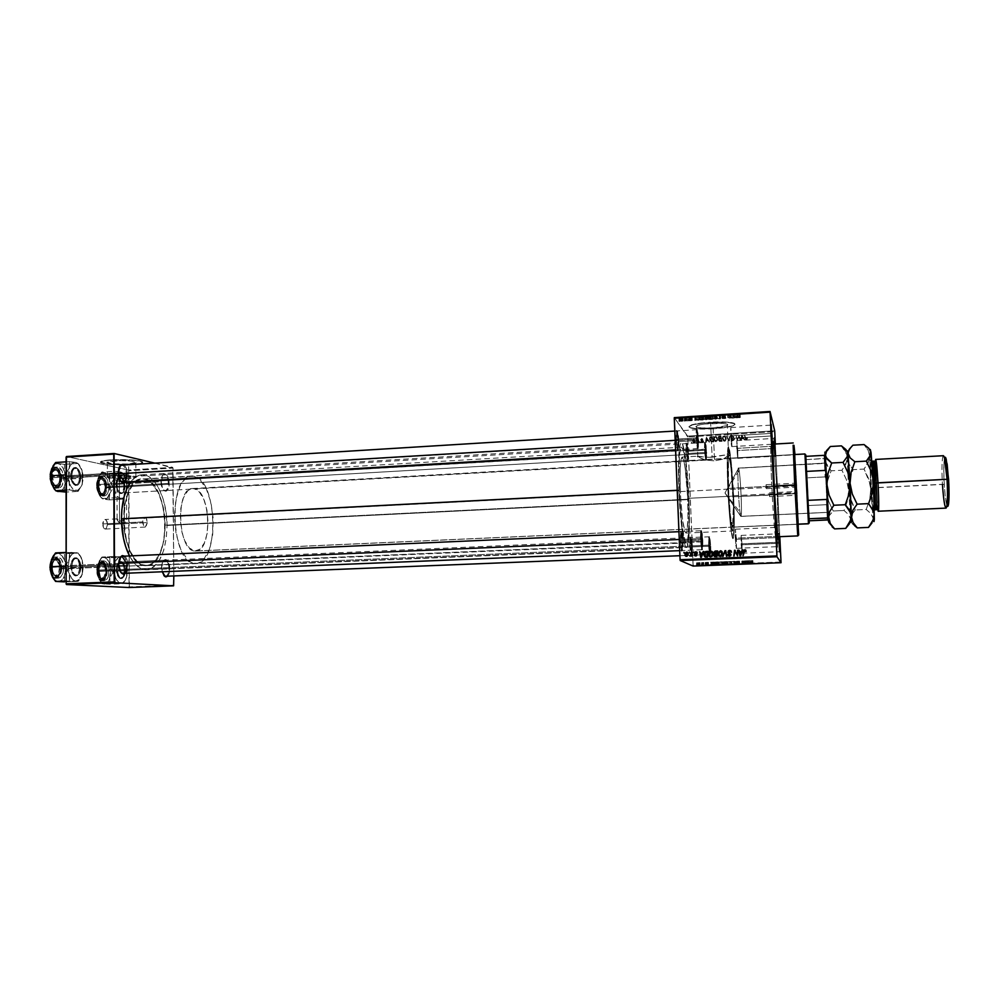 <?xml version="1.0" encoding="UTF-8"?>
<svg xmlns="http://www.w3.org/2000/svg" width="999" height="999" viewBox="0 0 999 999"><rect width="100%" height="100%" fill="white"/><g stroke="black" fill="none" stroke-linecap="round" stroke-linejoin="round"><path stroke-width="0.75" stroke-dasharray="5 3.75" d="M708.94 457.305L712.125 457.217L710.651 423.464C699.138 424.425 694.455 425.661 696.578 427.172C699.6 428.072 705.107 428.296 713.111 427.884L714.56 460.889L705.394 459.977L697.09 456.506L708.94 457.305L697.826 456.218L697.09 456.506L697.689 456.98L705.394 459.977L714.56 460.889L722.352 459.303L729.32 455.144L731.443 469.867L733.204 496.091C734.053 517.282 733.89 528.908 732.704 530.993C731.468 531.68 729.282 511.113 728.321 489.123L680.344 491.583C681.668 516.658 683.528 530.481 685.938 533.041C687.836 530.944 688.423 519.393 687.687 498.351L733.204 496.091L733.716 521.615L732.766 530.968L730.606 520.491L728.508 492.982L727.796 468.993L728.933 454.445L728.421 446.753C727.01 448.788 726.81 462.674 727.809 488.386C728.958 514.847 731.58 539.51 733.054 538.661C734.49 536.126 734.69 522.152 733.653 496.74L777.272 494.78L778.471 536.725L777.047 490.172L773.8 444.105L777.272 494.78L774.912 494.692C776.073 520.267 776.348 534.328 775.711 536.85C775.012 537.674 773.076 512.799 771.815 486.138C773.326 518.281 775.674 545.054 775.998 534.877L774.912 494.692L733.653 496.74C732.392 471.141 730.831 454.745 728.983 447.564L728.333 446.778L727.884 447.902L727.284 454.932L727.809 488.386L771.815 486.138L727.809 488.386L730.194 522.852L732.891 538.586L734.277 527.272L733.84 501.073L731.543 465.172L729.282 448.563L729.32 455.144C730.856 461.188 732.142 474.837 733.204 496.091L687.687 498.351L685.202 468.481L683.678 460.214L682.18 457.092L680.506 463.199L680.019 477.023L680.731 499.225L682.604 519.917L684.952 531.768L686.038 533.016L686.95 531.006L687.961 518.394L687.687 498.351C686.85 477.197 684.115 456.555 682.105 457.08C680.232 458.841 679.645 470.342 680.344 491.583L728.321 489.123C727.484 467.719 727.659 456.156 728.833 454.42L708.94 457.305M713.623 428.808C702.185 429.408 694.305 429.071 689.984 427.797C686.925 425.649 693.631 423.876 710.114 422.49L710.102 422.19C693.618 423.576 686.912 425.337 689.972 427.497C694.293 428.771 702.172 429.108 713.611 428.509L725.998 427.21L733.815 425.274L735.064 424.275L734.327 423.351L727.172 422.102L701.286 422.989L692.794 424.5L688.811 426.511L690.496 427.672L695.379 428.471L713.611 428.509C730.057 427.172 736.812 425.399 733.89 423.176C729.582 421.903 721.653 421.566 710.102 422.19L710.114 422.49C721.665 421.878 729.595 422.202 733.903 423.476C736.825 425.699 730.069 427.472 713.623 428.808L695.391 428.771L690.509 427.972L688.823 426.81L692.806 424.8L703.396 423.052L727.185 422.402L734.34 423.663L735.077 424.575L733.828 425.574L726.011 427.51L713.623 428.808M773.963 446.228L774.762 455.894L774.55 448.426L775.324 448.476L775.561 456.568L774.7 446.091L736.75 448.389L737.724 458.341L737.786 450.549L774.55 448.426L773.8 438.424L774.55 448.426L737.786 450.549L736.812 440.621L736.75 448.389L774.7 446.091L775.536 456.918L775.087 444.031L775.324 448.476L774.55 448.426L773.888 438.773L773.963 446.228M778.571 542.27L779.32 551.386L779.37 543.269L779.27 551.76L778.571 542.27L741.083 543.831L742.007 553.246L742.07 544.805L779.095 543.269L742.07 544.805L741.146 535.402L741.083 543.831L778.571 542.27L778.396 538.161L778.571 542.27L779.32 542.207L778.571 542.27M775.486 536.488L776.323 546.253L776.348 537.637L776.26 546.703L775.486 536.488L735.264 538.199L736.313 548.339L736.413 539.323L776.086 537.637L736.413 539.323L735.376 529.195L735.264 538.199L775.486 536.488L775.311 527.435L775.486 536.488L776.285 536.413L775.486 536.488M770.566 433.454L771.453 443.843L771.49 436.001L771.39 444.293L770.566 433.454L730.656 435.864L731.768 446.603L731.867 438.336L771.24 435.976L731.867 438.336L730.756 427.597L730.656 435.864L770.566 433.454L770.404 425.162L771.24 435.976L770.516 425.586L770.566 433.454L771.353 433.304L770.566 433.454M118.057 472.789L120.742 481.206L118.057 472.789L70.892 475.536C71.553 482.854 73.776 486.088 77.547 485.227C79.445 483.916 80.444 481.306 80.532 477.397L80.794 477.285C80.707 480.906 79.795 483.304 78.034 484.515C74.563 485.302 72.515 482.317 71.903 475.561C72.265 481.256 73.951 484.34 76.948 484.852C79.333 484.34 80.607 481.818 80.794 477.285L127.46 474.587L125.225 482.03L127.135 478.009L127.373 472.802L126.111 467.869L124.038 465.034C126.161 466.908 127.31 470.092 127.46 474.587L80.794 477.285C80.432 471.628 78.746 468.531 75.737 468.019C73.377 468.519 72.09 471.041 71.903 475.561L118.057 472.789L119.705 466.383L118.057 472.789M121.953 482.03C124.688 482.417 126.199 479.932 126.473 474.562C125.924 467.944 124.026 464.897 120.792 465.434M118.394 564.46L120.792 572.352L118.394 564.46L70.929 566.445C71.528 573.451 73.651 576.51 77.31 575.636C79.408 574.225 80.519 571.391 80.644 567.145L80.907 567.095C80.794 571.016 79.77 573.626 77.835 574.924C74.45 575.736 72.502 572.914 71.953 566.445C72.265 571.853 73.851 574.787 76.698 575.262C79.283 574.7 80.682 571.977 80.907 567.095L127.86 565.147L125.312 573.276L127.11 570.204L127.86 565.147L127.073 559.964L124.738 556.143C126.686 557.904 127.722 560.901 127.86 565.147L80.907 567.095C80.594 561.7 79.008 558.766 76.149 558.291C73.589 558.828 72.19 561.55 71.953 566.445L118.394 564.46L120.292 557.454L118.394 564.46M160.951 481.818C161.164 486.413 162.338 489.285 164.435 490.472C166.845 490.771 168.157 488.411 168.381 483.379L169.293 483.416C169.043 488.861 167.632 491.421 165.035 491.083C162.75 489.81 161.488 486.688 161.251 481.718L116.296 484.328C116.883 491.083 118.819 494.118 122.103 493.431C123.839 492.232 124.738 489.747 124.825 485.976L125.087 485.876C125.012 489.36 124.188 491.658 122.577 492.757C119.555 493.394 117.77 490.596 117.233 484.353C117.57 489.66 119.056 492.557 121.678 493.031C123.801 492.557 124.937 490.172 125.087 485.876L168.381 483.379C168.244 487.712 167.183 490.109 165.185 490.584C162.7 490.084 161.289 487.162 160.951 481.818C161.089 477.485 162.15 475.087 164.148 474.625C166.633 475.124 168.044 478.046 168.381 483.379L125.087 485.876C124.763 480.594 123.277 477.697 120.642 477.21C118.531 477.684 117.395 480.057 117.233 484.353L161.251 481.718L162.475 488.086L163.811 490.222L166.134 491.171L168.169 489.223L169.231 485.064L168.968 480.069L167.47 475.911L165.235 473.963L162.999 474.925L161.251 481.718C161.326 477.772 162.225 475.237 163.936 474.138C166.983 473.701 168.769 476.785 169.293 483.416L168.381 483.379C167.894 477.26 166.246 474.413 163.424 474.825C161.85 475.849 161.026 478.171 160.951 481.818M164.76 576.136C167.308 576.435 168.719 573.901 168.981 568.518L125.437 570.317C125.15 565.272 123.751 562.512 121.241 562.062C118.968 562.574 117.732 565.134 117.545 569.742L161.513 567.919L163.824 575.474L161.513 567.919L116.608 569.742C117.12 576.236 118.981 579.12 122.165 578.409C124.063 577.122 125.075 574.437 125.175 570.367L125.437 570.317C125.35 574.075 124.425 576.56 122.677 577.747C119.73 578.396 118.019 575.736 117.545 569.742C117.832 574.812 119.243 577.572 121.741 578.009C124.026 577.484 125.262 574.924 125.437 570.317L169.905 568.518L167.67 576.173L169.256 573.276L169.905 568.518L168.069 561.163L165.822 559.49L164.273 560.014L162.475 563.061L161.513 567.919C161.688 563.274 162.837 560.689 164.985 560.177C167.357 560.639 168.694 563.424 168.981 568.518C168.819 573.164 167.67 575.736 165.509 576.261L164.91 576.286M162.263 571.765L161.813 567.869L162.263 571.765M692.207 546.865L691.633 555.032L690.596 545.929L689.772 545.929L690.908 555.794C691.533 556.368 691.733 553.421 691.533 546.928L710.714 546.103L710.813 551.161L710.714 546.103L692.207 546.865L690.983 537.562L690.596 545.929L691.82 555.244L692.207 546.865L691.533 546.928L690.259 536.875L690.321 552.872L691.37 555.444L691.533 546.928C691.146 539.847 690.646 536.563 690.034 537.1L689.772 545.929L709.327 545.154L690.596 545.929L690.821 537.787C691.383 537.287 691.845 540.309 692.207 546.865M688.274 453.409L687.724 460.939L686.613 451.298L685.801 451.261L687.012 461.7C687.599 462.3 687.799 459.577 687.612 453.534L706.655 452.347L706.393 460.102L705.219 450.224L686.613 451.298L687.911 461.138L688.274 453.409L686.975 443.581L686.613 451.298L705.219 450.224L705.469 442.482L706.655 452.347L687.612 453.534L686.151 442.907L686.35 458.304L687.424 461.55L687.612 453.534C687.187 446.141 686.663 442.669 686.026 443.131L685.801 451.261L686.613 451.298L686.812 443.793C687.399 443.369 687.886 446.578 688.274 453.409M678.87 441.508C679.058 447.515 678.833 450.174 678.209 449.475L676.972 439.098L676.098 439.048L677.447 450.287C678.121 451.036 678.371 448.151 678.171 441.658L698.538 440.334L698.214 448.563L696.89 437.899L676.972 439.098L678.433 449.725L678.87 441.508L677.409 430.894L676.972 439.098L696.89 437.899L697.202 429.67L698.538 440.334L678.171 441.658L676.523 430.182L676.698 446.615L677.921 450.174L678.171 441.658C677.709 433.591 677.11 429.87 676.373 430.457L676.098 439.048L676.972 439.098L677.222 431.168C677.896 430.619 678.446 434.066 678.87 441.508M683.029 541.583C683.216 548.051 682.979 550.948 682.317 550.274L681.168 540.509L680.294 540.496L681.543 551.073C682.267 551.798 682.517 548.663 682.317 541.658L702.834 540.734L702.497 549.712L701.236 539.647L681.168 540.509L682.554 550.524L683.029 541.583L681.655 531.568L681.168 540.509L701.236 539.647L701.585 530.694L702.834 540.734L682.317 541.658L680.694 530.906L680.893 547.964L681.53 551.048L682.092 550.749L682.317 541.658C681.892 533.953 681.318 530.432 680.606 531.118L680.294 540.496L681.168 540.509L681.455 531.843C682.105 531.218 682.629 534.465 683.029 541.583M710.414 554.495L710.801 551.348L710.439 554.507L709.327 545.154L709.602 536.763L710.714 546.103L709.939 537.649L709.515 536.838L709.265 538.998L710.414 554.495L691.82 555.244M774.188 485.776L771.815 486.138C770.654 460.227 770.391 446.278 771.041 444.268C771.79 443.743 773.701 469.006 774.912 494.692L771.515 446.191C770.329 437.462 770.429 457.43 771.815 486.138L774.188 485.776M688.586 499.188C689.51 525.649 688.773 540.234 686.375 542.932C683.953 543.868 680.406 518.231 679.32 490.646L123.576 519.13C123.389 544.093 135.002 566.883 146.491 565.671C158.217 562.824 164.448 549.338 165.185 525.199L688.586 499.188L165.185 525.199L163.799 541.096L159.603 554.358L153.122 563.011L149.288 565.147L145.255 565.646L141.159 564.472L137.175 561.638L130.132 551.398L125.325 536.438L123.701 523.526L124.475 506.356L128.434 491.808L134.89 482.205L138.724 479.732L142.745 478.908L146.816 479.757L150.762 482.217L157.742 491.421L162.737 505.032L165.185 525.199C165.31 500.974 154.133 477.759 142.108 478.933C130.744 481.443 124.563 494.842 123.576 519.13L679.32 490.646C678.446 463.848 679.195 449.363 681.543 447.202C684.103 446.565 687.537 472.614 688.586 499.188L688.935 524.3L687.687 540.259L686.55 542.894L685.177 541.408L682.192 526.56L679.819 500.349L678.945 476.56L679.557 454.757L680.469 448.938L681.68 447.215L683.566 451.273L685.938 465.172L688.586 499.188M677.235 490.284L678.845 490.209C677.896 460.839 678.708 444.98 681.281 442.644C684.09 441.958 687.849 470.517 688.998 499.562L167.045 525.474C167.17 498.976 154.97 473.526 141.758 474.8C137.787 475.062 134.166 477.36 130.869 481.705L135.976 476.773L142.532 474.787L149.163 476.885L155.332 482.779L158.928 488.548L163.262 499.375L166.034 512.025L167.045 525.474L688.998 499.562C690.009 528.533 689.21 544.517 686.575 547.502C683.928 548.526 680.032 520.467 678.845 490.209L677.235 490.284M147.315 522.602L145.255 527.072C143.744 526.798 142.894 525.074 142.707 521.928L102.71 523.951C102.897 527.072 103.784 528.771 105.37 529.058L107.555 524.6L147.315 522.602L124.263 523.763L126.623 520.129L125.974 518.406L119.505 523.101L142.707 521.928L144.768 517.445C146.279 517.732 147.128 519.455 147.315 522.602L146.279 518.456L144.106 517.682L142.745 520.991L143.756 526.073L145.929 526.823L147.315 522.602M124.088 481.83L117.17 481.555L119.343 480.881L117.183 476.161C112.762 476.473 111.389 476.923 113.062 477.485L126.174 478.009L124.088 481.83L124.263 523.763L118.769 519.343L116.92 519.443L119.505 523.101L119.343 480.881L116.958 481.493L126.473 481.206L119.343 480.881L119.505 523.101L123.277 519.642L126.224 518.419L126.623 520.129L124.263 523.763L124.088 481.83L126.174 478.009L131.031 476.985L122.552 476.036L112.338 476.985L122.702 478.121L130.969 476.935C128.734 476.161 124.138 475.899 117.183 476.161L119.343 480.881L126.611 481.281L124.088 481.83M128.734 478.533C118.831 478.933 111.726 478.596 107.417 477.497C105.844 476.685 108.217 476.061 114.535 475.611L114.485 460.801C108.179 461.276 105.807 461.95 107.368 462.837C111.676 464.036 118.781 464.435 128.671 464.023L128.734 478.533L128.671 464.023L136.339 462.3L130.994 461.051L120.055 460.614L106.856 462.2L112.425 463.786L128.671 464.023C135.015 463.561 137.4 462.874 135.839 461.975C131.581 460.776 124.463 460.389 114.485 460.801L114.535 475.611C124.525 475.212 131.643 475.549 135.914 476.635C137.475 477.46 135.077 478.096 128.734 478.533L114.897 478.533L106.893 476.923L114.535 475.611L128.621 475.624L136.413 476.935L128.734 478.533M131.656 464.697C117.52 465.284 107.368 464.722 101.186 463.012C98.938 461.738 102.323 460.764 111.351 460.089L111.339 459.815C102.323 460.489 98.938 461.463 101.186 462.737C107.368 464.46 117.52 465.022 131.656 464.423L139.173 463.623L142.757 462.225L140.31 460.989L131.581 459.89L111.339 459.815L103.734 460.651L100.387 462.087L110.152 464.248L131.656 464.423C140.734 463.773 144.168 462.799 141.933 461.488C135.852 459.777 125.649 459.215 111.339 459.815L111.351 460.089C125.649 459.49 135.852 460.052 141.933 461.763C144.168 463.061 140.734 464.036 131.656 464.697L111.938 464.647L103.122 463.586L100.387 462.362L103.734 460.926L111.351 460.089L131.581 460.164L139.248 461.038L142.757 462.487L139.173 463.898L131.656 464.697M775.361 444.006L779.807 536.675L775.361 444.006M781.018 562.012L693.144 565.372L687.724 436.925L774.762 431.655L687.724 436.925L693.106 566.071L693.144 565.372L781.018 562.012M713.698 438.973L715.072 441.533L717.469 440.809L717.519 438.324L716.233 436.775L714.435 436.988L713.698 438.973L714.585 436.875L716.932 437.3L717.732 439.485L716.832 441.533L715.846 441.396L717.732 439.485L716.72 436.925L714.372 436.501L713.473 438.598L716.058 441.77L713.698 438.973M708.366 440.784L706.38 437.237L705.893 442.307L706.543 440.896L708.366 440.784L706.543 440.896L705.893 442.307L706.38 437.237L709.627 442.082L706.143 436.863L705.656 441.933L706.43 442.27L706.305 440.522L708.129 440.409L709.053 442.12L708.366 440.784M746.565 439.96L747.502 438.311L745.991 439.135L744.417 434.94L745.629 439.56L746.565 439.96L745.229 438.611L744.417 434.94L746.503 439.36L747.352 437.937L746.503 439.36L744.255 434.565L745.229 438.611L746.565 439.96L747.427 438.399L746.565 439.96M731.218 439.385L732.742 440.771L734.377 439.622L733.89 438.936L733.378 440.047L731.855 439.747L733.79 437.025L732.429 435.601L730.856 437.275L732.329 436.201L733.216 437.112L731.218 439.385L733.254 436.863L732.329 436.201L730.856 437.275L732.279 435.614L733.79 436.863L731.755 439.398L732.841 440.184L734.427 438.961L732.904 440.771L734.253 438.586L732.841 440.184L731.755 439.398L733.79 436.863L732.105 435.227L730.669 436.9L731.393 437.3L732.142 435.814L733.079 436.488L731.031 439.011L732.904 440.771L731.218 439.385M726.223 436.039L729.395 440.909L729.957 435.814L728.933 440.209L726.223 436.039L728.933 440.209L729.957 435.814L729.395 440.909L728.521 440.584L729.395 440.909L729.769 435.439L728.933 440.209L726.036 435.664L728.708 440.946L726.223 436.039M722.24 438.461L723.626 441.034L725.012 441.196L726.111 440.122L726.086 437.799L724.787 436.263L722.976 436.476L722.24 438.461L723.151 436.351L725.486 436.788L726.285 438.973L725.374 441.021L724.425 440.884L726.285 438.973L725.286 436.401L722.951 435.976L722.04 438.086L724.612 441.258L722.24 438.461M691.545 442.445L692.232 443.119L691.545 442.445M718.493 439.985L719.442 441.383L722.102 441.346L721.003 436.351L718.456 437.05L718.493 439.985L718.805 436.65L721.003 436.351L722.102 441.346L719.829 441.096L722.102 441.346L720.803 435.976L718.768 436.188L718.119 437.362L719.093 438.936L718.281 439.61L720.042 441.471L718.493 439.985M743.643 438.673L741.633 435.114L741.158 440.209L741.807 438.786L743.643 438.673L741.807 438.786L741.158 440.209L741.633 435.114L744.929 439.985L741.47 434.727L741.158 440.209L741.645 438.411L743.493 438.299L744.342 440.022L743.643 438.673M739.372 437.225L740.621 440.247L739.497 435.239L737.649 439.647L736.188 435.439L737.287 440.447L739.16 436.039L739.372 437.225L739.16 436.039L737.287 440.447L736.188 435.439L737.649 439.647L739.497 435.239L740.072 440.272L739.335 434.852L737.649 439.647L736.013 435.052L737.287 440.447L738.985 435.651L740.072 440.272L739.372 437.225M702.497 442.569L703.721 441.196L701.798 441.833L703.184 439.672L701.573 438.898L700.873 439.985L702.659 439.81L701.323 442.02L702.497 442.569L701.198 441.595L702.659 439.735L700.873 439.985L701.335 439.023L703.184 439.785L701.735 441.595L702.459 442.12L703.721 441.258L702.946 440.784L702.459 442.12L701.735 441.595L703.184 439.785L701.785 438.436L700.624 439.622L701.398 440.022L701.835 438.886L702.609 440.035L701.198 440.534L701.198 441.595L702.497 442.569L703.721 441.258L702.497 442.569M711.201 441.87L713.548 441.845L712.462 436.875L710.252 437.187L709.515 438.499L709.939 440.759L711.201 441.87L709.49 439.11L710.252 437.187L712.462 436.875L713.548 441.845L711.812 441.57L713.548 441.845L712.25 436.488L710.014 436.813L709.265 438.736L711.201 441.87L711.812 441.57L711.201 441.87M692.469 440.909L693.468 442.882L695.292 442.332L694.417 439.485L693.106 439.46L692.469 440.909L693.643 439.31L695.416 441.533L694.829 442.869L693.955 442.694L695.416 441.533L693.381 438.936L692.207 440.547L694.218 443.069L692.469 440.909M696.453 442.145L697.127 442.832L696.453 442.145M698.313 441.296L699.188 442.707L698.401 439.085L698.026 439.872L696.778 439.26L698.313 441.296L696.778 439.26L698.026 439.872L698.401 439.085L699.188 442.707L698.401 442.37L699.188 442.707L698.151 438.723L698.026 439.872L696.528 438.886L698.313 441.296M700.024 441.933L700.711 442.619L700.024 441.933M687.624 436.113L674.313 417.607L687.724 436.925L687.624 436.113L771.802 431.006L687.624 436.113M774.7 430.831L771.802 431.006L774.7 430.831M703.009 416.371L707.367 416.108L702.984 416.308L707.217 416.046L705.719 416.683L705.856 419.83L707.592 419.355L707.454 416.208L707.592 419.355L706.618 419.056L706.48 415.896L706.618 419.056L704.882 419.043L704.745 415.884L704.882 419.043L703.134 419.518L703.009 416.371L703.358 419.667L705.856 419.83L705.719 416.683L703.009 416.371M697.227 416.983L694.867 416.521L694.605 417.382L697.227 416.983L694.605 417.382L694.867 416.521L698.676 417.12L698.051 417.157L698.813 420.267L698.676 417.12L698.813 420.267L695.716 419.63L695.591 416.483L695.716 419.63L695.004 419.68L694.867 416.521L694.73 420.517L695.242 417.107L695.366 420.254L697.364 420.129L697.227 416.983L697.364 420.129L698.189 420.304L698.051 417.157L697.227 416.983M739.085 414.548L736.65 413.848L740.097 414.223L740.321 417.457L740.097 414.223L740.247 417.395L739.497 414.248L739.722 417.482L739.585 414.323L739.722 417.482L739.01 414.46L739.148 417.619L738.311 417.52L738.174 414.348L738.311 417.52L737.399 416.995L737.25 413.811L736.8 417.033L736.65 413.848L736.8 417.033L737.749 417.582L737.599 414.41L737.749 417.582L739.235 417.719L739.085 414.548L739.235 417.719L740.321 417.457L740.172 414.298L739.085 414.548M722.252 415.384L725.761 415.122L721.778 415.035L725.761 415.122L724.138 415.509L724.275 418.656L725.898 418.281L725.162 415.147L725.324 418.331L725.187 415.172L725.324 418.331L725.074 415.272L725.212 418.431L724.188 418.569L724.05 415.409L724.188 418.569L722.976 418.506L722.951 415.272L723.101 418.431L723.888 418.294L723.751 415.134L723.888 418.294L724.562 418.194L724.425 415.035L725.149 417.982L725.012 414.81L725.149 417.982L723.463 417.869L723.326 414.697L723.463 417.869L721.915 418.206L721.778 415.035L721.927 418.219L721.79 415.06L721.927 418.219L722.364 415.01L722.514 418.169L723.526 417.957L723.388 414.785L723.526 417.957L724.562 418.007L724.412 414.847L724.375 418.094L724.238 414.935L724.375 418.094L723.401 418.244L723.251 415.084L723.401 418.244L722.389 418.544L722.252 415.384L722.389 418.544L724.275 418.656L724.138 415.509L722.252 415.384M716.67 415.134L719.542 415.784L720.766 414.872L719.767 415.646L716.67 415.134L719.767 415.646L720.766 414.872L719.542 415.784L719.68 418.943L720.429 418.893L720.766 414.872L720.903 418.032L720.167 414.91L719.904 418.806L719.767 415.646L719.904 418.806L719.205 415.522L719.355 418.681L717.444 418.256L717.307 415.084L716.807 418.294L716.67 415.134L716.807 418.294L719.68 418.943L719.542 415.784L716.67 415.134M712.374 415.771L716.745 415.509L712.362 415.734L716.583 415.434L715.072 416.084L715.209 419.23L716.97 418.768L716.832 415.609L716.97 418.768L716.008 418.456L715.871 415.297L716.008 418.456L714.273 418.444L714.135 415.284L714.273 418.444L712.512 418.931L712.374 415.771L712.737 419.081L715.209 419.23L715.072 416.084L712.374 415.771M678.883 418.269L679.67 418.331L678.883 418.269L679.67 418.331L679.795 421.466L679.67 418.331L679.795 421.466L679.47 418.231L679.008 421.403L678.883 418.269L679.22 421.503L678.883 418.269M708.303 416.246L712.324 416.246L708.029 415.859L712.324 416.246L710.064 416.396L710.202 419.543L712.462 419.393L712.324 416.246L712.462 419.393L711.076 418.656L710.938 415.497L711.076 418.656L709.627 418.756L709.49 415.584L709.627 418.756L708.853 418.818L708.716 415.659L708.853 418.818L708.179 419.043L708.041 415.884L708.179 419.043L709.065 419.193L708.928 416.034L708.441 419.393L708.303 416.246L708.441 419.393L710.202 419.543L710.064 416.396L708.303 416.246M735.863 414.51L733.591 414.048L733.154 414.922L735.863 414.51L733.154 414.922L734.315 413.998L737.299 414.647L736.65 414.697L736.8 417.857L737.437 417.819L737.299 414.647L737.437 417.819L734.465 417.17L734.315 413.998L734.465 417.17L733.741 417.22L733.591 414.048L733.303 418.082L733.154 414.922L733.89 418.044L733.853 414.647L733.99 417.807L736.013 417.682L735.863 414.51L736.013 417.682L736.8 417.857L736.65 414.697L735.863 414.51M731.156 414.535L727.609 414.435L732.579 414.96L732.717 418.119L732.579 414.96L732.717 418.119L731.393 417.37L731.256 414.198L731.393 417.37L730.631 414.235L730.769 417.407L730.132 417.769L729.994 414.597L730.132 417.769L729.545 414.86L729.682 418.019L728.995 414.835L729.145 417.994L728.346 417.57L728.209 414.398L727.747 417.607L727.609 414.435L727.747 417.607L729.083 418.344L728.933 415.184L729.695 418.306L729.557 415.147L729.695 418.306L730.669 417.769L730.531 414.597L731.031 417.52L730.893 414.348L731.031 417.52L731.156 414.535L731.293 417.694L732.117 418.156L731.98 414.997L731.156 414.535M690.896 417.632L692.157 417.407L690.034 417.532L691.308 417.058L688.96 417.307L692.157 417.332L692.295 420.479L691.57 417.357L691.695 420.504L690.958 420.691L690.821 417.557L690.958 420.691L690.134 420.654L690.097 417.457L690.222 420.604L690.609 417.37L690.746 420.504L691.633 420.279L691.495 417.132L691.633 420.279L690.309 420.192L690.172 417.045L690.309 420.192L689.098 420.454L688.96 417.307L689.098 420.454L689.547 417.282L689.685 420.429L690.384 420.267L690.247 417.12L690.384 420.267L691.046 420.304L690.908 417.157L691.046 420.304L690.434 417.295L690.571 420.429L689.772 420.567L689.647 417.42L689.61 420.729L691.033 420.766L690.896 417.632L691.033 420.766L692.295 420.479L692.157 417.345L690.896 417.632M700.399 416.983L702.971 416.845L701.56 416.096L698.376 416.62L700.399 416.983L698.388 416.645L701.56 416.096L702.971 416.845L701.31 416.945L701.448 420.092L703.109 419.992L702.971 416.845L703.109 419.992L701.698 419.255L701.56 416.096L701.698 419.255L700.287 419.343L700.149 416.183L700.287 419.343L699.575 419.405L699.437 416.246L699.575 419.405L698.526 419.792L698.388 416.645L698.526 419.792L700.536 420.129L700.399 416.983L700.536 420.129L701.448 420.092L701.31 416.945L700.399 416.983M679.795 417.957L683.004 417.819L679.77 417.919L683.066 417.882L681.842 418.206L681.98 421.341L683.191 421.029L683.066 417.882L683.191 421.029L681.106 420.779L680.981 417.632L681.106 420.779L679.919 421.103L679.795 417.957L679.919 421.103L681.98 421.341L681.842 418.206L679.795 417.957M684.24 417.919L685.027 417.994L684.24 417.919L685.027 417.994L685.152 421.128L684.827 417.882L684.365 421.054L684.24 417.919M686.238 417.669L684.427 417.432L687.275 417.844L687.399 420.979L687.275 417.844L687.399 420.979L686.338 420.454L686.201 417.307L686.338 420.454L685.614 417.345L685.976 420.604L685.838 417.457L685.976 420.604L684.939 420.529L684.802 417.382L684.552 420.579L684.427 417.432L684.852 420.654L684.715 417.507L684.852 420.654L685.002 417.47L685.127 420.616L686.363 420.816L686.238 417.669L686.812 421.016L686.238 417.669M688.149 417.669L688.935 417.744L688.149 417.669L688.935 417.744L689.073 420.879L688.748 417.632L688.286 420.816L688.149 417.669M129.346 586.888L128.834 470.766L173.027 468.081L173.826 575.923L172.727 467.357L128.509 470.042L66.458 456.531L128.509 470.042L129.033 587.524L173.901 585.189L129.346 586.888M154.857 463.136L173.027 468.081L128.834 470.766L128.509 470.042L172.727 467.357L154.857 463.136M146.553 569.805C140.222 569.892 134.553 565.272 129.508 555.931L134.316 563.249L140.797 568.531L147.515 569.73L153.883 566.858L159.39 560.264L163.611 550.599L166.221 538.673L167.045 525.474C166.246 551.898 159.415 566.683 146.553 569.805L686.575 547.502M70.929 566.445L72.378 573.076L75.824 575.986L78.509 574.6L80.282 570.616L79.82 562.012L76.761 557.867L73.951 558.154L71.304 562.937L70.929 566.445L71.953 566.445C72.378 560.539 74.151 557.904 77.285 558.516C79.533 559.84 80.732 562.699 80.907 567.095L80.644 567.145C80.457 562.387 79.158 559.303 76.723 557.854C73.327 557.192 71.391 560.052 70.929 566.445C71.054 562.2 72.165 559.378 74.251 557.966C77.934 557.092 80.057 560.152 80.644 567.145L79.633 567.145C79.108 560.689 77.135 557.867 73.739 558.678C71.816 559.977 70.792 562.574 70.679 566.495L71.753 561.376L73.951 558.154L76.761 557.867L78.496 559.378L80.644 567.145L79.833 572.165L77.685 575.399L75.824 575.986L73.114 574.275L70.679 566.495C70.904 561.613 72.315 558.891 74.875 558.341C77.735 558.816 79.321 561.75 79.633 567.145L60.489 567.994C60.315 563.336 59.016 560.277 56.593 558.791C53.059 558.016 51.049 560.864 50.562 567.307L51.573 567.307C52.035 561.351 53.884 558.741 57.143 559.44C59.378 560.814 60.577 563.648 60.739 567.944C60.427 562.574 58.804 559.652 55.882 559.178C53.496 559.602 52.073 561.975 51.611 566.308L51.361 566.445C51.274 570.804 52.36 573.701 54.62 575.149C57.38 575.861 59.066 573.751 59.703 568.856L60.702 568.931C60.015 574.275 58.167 576.573 55.17 575.811C52.71 574.225 51.523 571.066 51.611 566.308C51.648 572.202 53.247 575.461 56.431 576.086C58.829 575.649 60.252 573.264 60.702 568.931L702.809 541.708L702.26 548.651L701.261 538.673L700.386 538.561L701.485 549.45L702.085 541.883L701.685 549.75L700.386 538.561L679.258 539.472L700.386 538.561L700.786 530.731L702.085 541.883L60.702 568.931C60.677 563.061 59.066 559.815 55.882 559.178C53.259 559.727 51.823 562.437 51.573 567.307L70.679 566.495L51.573 567.307C51.898 572.702 53.509 575.624 56.431 576.086C59.066 575.524 60.502 572.814 60.739 567.944L79.633 567.145C79.408 572.027 78.009 574.75 75.424 575.312C72.577 574.837 70.991 571.903 70.679 566.495C70.842 570.891 72.04 573.751 74.276 575.074C77.447 575.686 79.233 573.039 79.633 567.145L80.644 567.145C80.195 573.526 78.259 576.398 74.838 575.736C72.415 574.3 71.116 571.203 70.929 566.445M710.726 551.311L710.252 553.546L709.427 546.153L708.628 546.241L709.527 554.295L709.927 545.092L106.294 570.179C105.807 565.646 104.383 563.211 102.023 562.887C99.7 563.399 98.439 565.958 98.239 570.554C98.526 575.599 99.962 578.334 102.522 578.771C104.858 578.259 106.131 575.699 106.319 571.116L125.175 570.367C124.813 576.311 123.127 579.02 120.13 578.483C117.957 577.185 116.783 574.275 116.608 569.742L117.894 575.973L120.941 578.696L123.314 577.385L124.475 575.087L125.175 570.367L124.438 565.546L121.716 561.663L119.243 561.95L116.92 566.445L116.608 569.742L117.545 569.742C117.882 564.248 119.43 561.75 122.178 562.25C124.188 563.461 125.275 566.146 125.437 570.317L125.175 570.367C124.987 565.846 123.814 562.937 121.628 561.625C118.656 561.088 116.983 563.798 116.608 569.742C116.708 565.671 117.707 562.999 119.593 561.725C122.802 561.013 124.663 563.898 125.175 570.367L124.238 570.367C123.776 564.398 122.053 561.738 119.093 562.387C117.345 563.573 116.433 566.033 116.334 569.792L117.32 564.984L119.243 561.95L121.716 561.663L123.252 563.086L124.838 567.057L125.1 572.04L122.577 578.134L120.105 578.483L118.556 577.097L116.334 569.792C116.533 565.184 117.757 562.624 120.03 562.112C122.552 562.562 123.951 565.322 124.238 570.367L106.056 571.153C105.894 566.72 104.72 563.836 102.522 562.487C99.45 561.863 97.702 564.547 97.29 570.554L98.239 570.554C98.614 565.009 100.212 562.524 103.059 563.111C105.082 564.348 106.169 567.02 106.319 571.116C106.031 566.071 104.608 563.336 102.023 562.887C99.488 563.548 98.239 566.408 98.264 571.49L100.961 577.934C103.809 578.384 105.282 575.824 105.37 570.254L106.294 570.179C106.194 576.248 104.595 579.033 101.486 578.558C99.675 577.497 98.601 575.137 98.264 571.49C98.764 576.036 100.187 578.458 102.522 578.771C105.082 578.109 106.331 575.249 106.294 570.179L709.927 545.092L710.614 545.104L710.739 551.173M116.296 484.328L117.582 490.634L120.617 493.693L122.977 492.682L124.513 489.16L124.088 481.118L121.379 476.96L118.918 476.935L116.621 481.106L116.296 484.328L117.233 484.353C117.52 479.22 118.968 476.898 121.566 477.372C123.726 478.646 124.9 481.481 125.087 485.876L124.825 485.976C124.613 481.218 123.339 478.146 121.004 476.773C118.182 476.236 116.621 478.758 116.296 484.328L116.034 484.428C116.221 488.823 117.395 491.658 119.543 492.932C122.165 493.406 123.614 491.083 123.901 485.951L124.825 485.976C124.513 491.533 122.939 494.055 120.105 493.543C117.782 492.17 116.508 489.098 116.296 484.328L117.008 479.707L118.918 476.935L120.554 476.623L122.914 478.546L124.825 485.976L124.126 490.559L122.24 493.344L119.78 493.381L118.232 491.82L116.296 484.328C116.384 480.556 117.283 478.071 119.006 476.885C122.315 476.198 124.251 479.233 124.825 485.976L123.901 485.951C123.739 490.234 122.602 492.619 120.479 493.106C117.857 492.619 116.371 489.735 116.034 484.428L97.103 485.439C97.702 492.257 99.713 495.254 103.097 494.455C104.833 493.231 105.744 490.771 105.819 487.075L103.571 493.793C100.437 494.53 98.601 491.758 98.039 485.464C98.377 490.759 99.888 493.631 102.572 494.105C104.545 493.731 105.707 491.658 106.056 487.887L105.132 487.787C104.883 481.58 103.197 478.758 100.075 479.333L98.064 484.54L100.537 478.658C103.946 478.046 105.782 481.118 106.056 487.887C105.969 482.18 104.47 478.996 101.536 478.346C99.575 478.708 98.426 480.769 98.064 484.54L705.244 449.375L705.381 443.444L706.63 453.184L705.956 453.409L704.582 442.769L704.432 449.238L704.732 442.52L705.956 453.409L106.056 487.887L705.956 453.409L705.656 460.139L704.432 449.238L98.064 484.54C98.152 490.284 99.65 493.469 102.572 494.105C104.745 493.631 105.919 491.246 106.081 486.975L123.901 485.951L106.081 486.975C105.744 481.705 104.233 478.833 101.536 478.346C99.376 478.821 98.202 481.193 98.039 485.464L116.034 484.428C116.196 480.132 117.333 477.747 119.443 477.285C122.078 477.772 123.564 480.656 123.901 485.951C123.364 479.72 121.578 476.923 118.531 477.559C116.945 478.658 116.109 480.944 116.034 484.428L116.296 484.328M70.892 475.536L72.315 482.255L75.749 485.551L78.421 484.515L79.733 482.255L80.532 477.397L79.72 472.227L76.673 467.769L73.889 467.707L71.254 472.115L70.892 475.536L71.903 475.561C72.253 470.079 73.914 467.632 76.873 468.219C79.283 469.617 80.594 472.639 80.794 477.285L80.532 477.397C80.32 472.365 78.896 469.093 76.286 467.569C73.077 466.933 71.279 469.58 70.892 475.536L70.629 475.636C70.829 480.294 72.14 483.316 74.538 484.715C77.522 485.302 79.196 482.854 79.533 477.36L80.532 477.397C80.157 483.341 78.359 486.001 75.125 485.364C72.515 483.853 71.104 480.569 70.892 475.536L71.703 470.616L73.052 468.381L75.737 467.395L78.409 469.468L80.17 473.876L80.444 479.145L79.146 483.516L77.585 485.202L74.8 485.202L73.052 483.528L70.892 475.536C70.991 471.628 71.978 469.018 73.864 467.732C77.647 466.87 79.883 470.104 80.532 477.397L79.533 477.36C79.358 481.893 78.072 484.415 75.687 484.927C72.69 484.415 71.004 481.331 70.629 475.636L50.637 476.748C51.336 484.128 53.634 487.325 57.517 486.351C59.416 485.002 60.402 482.417 60.502 478.596L60.752 478.484C60.664 482.017 59.753 484.403 58.004 485.639C54.408 486.55 52.298 483.591 51.648 476.785C52.023 482.442 53.734 485.526 56.806 486.026C59.241 485.514 60.552 483.004 60.752 478.484L79.533 477.36L60.752 478.484C60.39 472.852 58.666 469.767 55.594 469.255C53.172 469.767 51.848 472.277 51.648 476.785L70.629 475.636C70.817 471.116 72.103 468.593 74.475 468.094C77.485 468.606 79.171 471.703 79.533 477.36C78.933 470.629 76.873 467.644 73.377 468.444C71.628 469.642 70.717 472.04 70.629 475.636L70.892 475.536M124.263 523.763L107.555 524.6C107.368 521.478 106.481 519.78 104.895 519.492L102.71 523.951L119.505 523.101L117.108 519.955L117.308 518.856L124.263 523.763M107.555 524.6L106.081 528.796L103.796 528.071L102.747 523.014L104.196 519.742L106.468 520.491L107.555 524.6M120.941 465.222L121.666 465.184C124.513 465.709 126.111 468.843 126.473 474.562M122.328 556.243L121.591 556.281L122.328 556.243C125.037 556.73 126.548 559.702 126.861 565.147C126.374 558.816 124.563 555.931 121.441 556.48M779.495 536.688L779.133 533.041L779.495 536.688M774.612 444.056L774.7 446.091L774.612 444.056M678.845 490.209L682.005 529.645L684.19 542.307L685.277 545.879L686.775 547.44L688.91 537.474L689.41 514.023L688.186 484.765L685.614 458.641L682.454 443.943L680.981 442.769L679.745 446.128L678.433 465.409L678.845 490.209M705.219 450.224L705.319 442.782L706.181 445.879L706.455 460.064L705.219 450.224M696.89 437.899L697.027 429.982L698.014 433.391L698.264 448.539L696.89 437.899M701.236 539.647L701.36 531.206L702.322 533.903L702.447 549.7L701.236 539.647M161.513 567.919L161.813 567.869C161.913 563.611 162.899 560.876 164.773 559.69C167.732 559.228 169.43 562.162 169.905 568.518L168.981 568.518C168.556 562.649 166.97 559.939 164.248 560.377C162.512 561.475 161.613 563.985 161.513 567.919M731.867 438.336L730.731 427.622L731.28 444.28L731.693 446.541L731.955 445.604L731.867 438.336M737.786 450.549L736.775 440.634L737.312 456.218L737.836 458.004L737.786 450.549M778.358 536.888L779.095 543.269L778.358 536.888M742.07 544.805L741.171 535.414L741.508 550.312L742.145 552.722L742.07 544.805M736.413 539.323L735.414 529.22L735.739 545.154L736.463 547.789L736.413 539.323M713.111 427.884L727.222 425.611L727.534 424.275L722.527 423.401L704.52 424.026L697.752 425.312L695.816 426.698L701.473 427.947L713.111 427.884C724.6 426.935 729.32 425.699 727.26 424.163C724.25 423.276 718.718 423.039 710.651 423.464L712.125 457.217L728.933 454.445L728.596 446.828L729.32 455.144L723.451 458.891L714.56 460.889L713.111 427.884M738.211 550.287L737.062 556.006L738.211 550.287M735.202 551.273L734.015 556.118L735.202 551.273M735.239 550.412L737.237 555.132L735.239 550.412M742.956 550.099L740.796 555.856L740.059 555.881L740.796 555.856L742.956 550.099M739.46 550.237L739.884 551.773L739.46 550.237M741.62 552.36L739.997 552.422L740.484 555.244L739.809 552.272L741.62 552.36M746.078 550.986L745.629 551.76L746.078 550.986M745.354 550.686L744.093 551.548L743.756 555.744L742.981 555.606L743.756 555.744L744.467 550.911L745.604 550.973M745.816 550.149L746.253 551.148L745.729 550.099M731.006 550.811L731.718 552.397L730.918 552.335L731.718 552.397L731.006 550.811M730.644 551.386L729.645 551.061L728.696 552.547L729.245 551.361L730.644 551.386M728.471 555.968L730.831 555.931L730.793 553.821L731.231 554.807L730.082 556.318L728.521 556.018M728.333 554.62L728.858 555.432L728.333 554.62M730.394 554.37L728.583 553.384L730.394 554.37M725.798 550.799L727.097 556.393L726.285 556.268L727.097 556.393L725.798 550.799M725.536 551.61L722.964 556.555L725.536 551.61M721.665 551.173L722.752 553.284L722.077 555.819L719.967 556.705L721.753 556.181L722.627 554.607L721.665 551.173M719.779 555.943L719.118 553.021L720.229 551.685L721.415 551.798M721.315 551.748L720.429 551.436L718.693 554.183L719.567 555.794M717.632 551.123L717.182 556.793L714.735 556.705L717.182 556.793L717.632 551.123M714.959 553.658L715.059 552.097L717.207 551.798L715.509 551.898L714.822 553.546M714.872 556.006L715.009 554.645L716.882 554.383L714.672 555.494M696.478 552.459L695.129 552.934L696.141 553.808M695.042 555.881L696.877 555.819L696.865 554.208L696.315 556.118L695.092 555.931M696.865 552.022L697.639 553.246L696.865 552.022M696.603 552.522L695.466 552.822L695.828 553.646M703.733 551.685L701.673 557.405L700.948 557.43L701.673 557.405L703.733 551.685M700.287 551.823L700.786 553.346L700.287 551.823M702.509 553.933L700.898 553.995L701.373 556.793L700.624 553.846L702.509 553.933M704.944 556.868L707.704 557.167L708.416 551.498L707.704 557.167L705.069 556.955M705.581 556.493L705.107 553.321L707.742 552.185L706.268 552.31L704.794 555.007L705.306 556.343M712.1 551.51L713.261 553.671L712.587 556.193L710.476 557.08L712.262 556.555L713.136 554.994L712.1 551.51M710.301 556.318L709.64 553.409L710.739 552.072L711.925 552.185M711.763 552.085L710.926 551.81L709.19 554.57L710.127 556.206M687.512 552.36L688.461 553.858L687.037 556.493L685.951 556.331M685.851 556.256L687.15 556.455L688.286 555.169L688.361 553.271L687.3 552.31M686.325 555.919L685.901 554.22L687.212 552.822L685.863 554.857L686.251 555.856M689.922 552.247L690.147 553.034L689.248 552.909L690.147 553.034L689.922 552.247M692.195 552.16L691.383 556.268L692.195 552.16M691.495 555.419L690.034 556.181L691.495 555.419M693.893 552.085L694.105 552.884L693.219 552.747L694.105 552.884L693.893 552.085M684.477 552.472L684.715 553.259L683.803 553.134L684.715 553.259L684.477 552.472M679.795 421.466L679.008 421.403L679.795 421.466M712.462 419.393L708.166 419.018L712.462 419.393M711.238 419.105L709.028 419.355L711.7 419.355L711.563 416.196L711.238 419.105L711.101 415.946L709.852 416.021L709.989 419.18L711.238 419.105M710.639 418.781L708.766 419.006L711.076 419.018L710.938 415.859L710.639 418.781L710.501 415.621L709.502 415.684L709.64 418.843L710.639 418.781M709.502 415.684L708.628 415.859L708.766 419.006L709.64 418.843L709.502 415.684L710.501 415.621L711.076 419.018L708.766 419.006L708.628 415.859L709.153 419.105L709.015 415.946L709.977 415.921L710.114 419.081L709.977 415.921L710.938 415.859L709.502 415.684M709.852 416.021L708.89 416.208L709.028 419.355L709.989 419.18L709.852 416.021L711.101 415.946L711.7 419.355L709.028 419.355L708.89 416.208L709.889 416.296L710.027 419.455L709.889 416.296L710.601 419.418L710.464 416.271L711.563 416.196L709.852 416.021M716.97 418.768L712.499 418.893L716.97 418.768M715.584 418.556L713.086 418.881L716.395 418.856L715.584 418.556L716.383 418.806L716.246 415.646L715.446 415.384L715.584 418.556L715.446 415.384L714.198 415.372L714.335 418.544L715.584 418.556M714.198 415.372L712.949 415.721L713.086 418.881L714.335 418.544L714.547 415.359L716.246 415.646L716.383 418.806L713.086 418.881L712.949 415.721L714.984 415.996L715.122 419.143L714.984 415.996L716.258 415.696L713.511 415.946L714.198 415.372M720.429 418.893L716.807 418.294L719.904 418.806L720.903 418.032L720.429 418.893M725.898 418.281L721.915 418.181L725.898 418.281M740.247 417.395L736.8 417.033L740.247 417.395M737.437 417.819L734.465 417.17L733.303 418.082L737.437 417.819M735.651 417.607L734.04 417.707L735.651 417.607L735.501 414.435L734.615 414.248L734.764 417.42L735.651 417.607L734.04 417.707L734.764 417.42L734.078 414.11L734.04 417.707L733.89 414.548L735.501 414.435L735.651 417.607M732.717 418.119L727.747 417.607L732.717 418.119M692.282 420.467L689.085 420.429L692.282 420.467M698.813 420.267L695.716 419.63L694.73 420.517L698.813 420.267M696.99 420.055L695.391 420.154L696.99 420.055L696.852 416.908L695.928 416.72L696.066 419.867L696.99 420.055L695.391 420.154L696.066 419.867L695.366 416.583L695.391 420.154L695.267 417.008L696.852 416.908L696.99 420.055M703.109 419.992L698.513 419.742L701.698 419.255L703.109 419.992M701.261 419.38L699.1 419.717L702.359 419.942L701.261 419.38L702.359 419.942L702.222 416.795L701.136 416.221L701.261 419.38L701.136 416.221L700.274 416.283L700.411 419.43L701.261 419.38M700.274 416.283L699.55 416.333L699.687 419.493L700.411 419.43L700.274 416.283L701.136 416.221L702.222 416.795L702.359 419.942L699.113 419.755L699.55 416.333L699.113 419.755L698.975 416.595L701.473 416.845L701.61 419.992L701.473 416.845L702.222 416.795L699.288 416.77L700.274 416.283M707.592 419.355L703.121 419.493L707.592 419.355M706.193 419.143L703.708 419.455L707.017 419.443L706.193 419.143L707.005 419.405L706.867 416.246L706.056 415.996L706.193 419.143L706.056 415.996L704.819 415.971L704.957 419.13L706.193 419.143M704.819 415.971L703.583 416.321L703.721 419.48L704.957 419.13L705.169 415.959L706.867 416.246L707.005 419.405L703.721 419.48L703.583 416.321L705.619 416.583L705.756 419.742L705.619 416.583L706.88 416.296L704.145 416.533L704.819 415.971M683.191 421.029L679.907 421.079L683.191 421.029M681.181 420.841L682.629 421.079L681.181 420.841L682.617 421.054L682.317 417.807L681.056 417.707L681.181 420.841L681.056 417.707L680.369 417.919L680.506 421.066L681.181 420.841M680.369 417.919L681.793 418.131L681.917 421.266L680.506 421.066L680.356 417.894L681.131 417.694L682.479 417.919L682.617 421.054L681.917 421.266L681.793 418.131L682.492 417.932L680.369 417.919M685.152 421.128L684.365 421.054L685.152 421.128M687.399 420.979L684.552 420.579L687.399 420.979M689.073 420.879L688.286 420.816L689.073 420.879M691.97 442.757L691.283 442.07L691.97 442.757M721.902 440.971L718.556 440.447L718.606 436.263L720.803 435.976L721.902 440.971M720.853 438.736L719.055 438.961L719.005 440.122L721.228 440.422L720.853 438.736L721.428 440.796L720.853 438.736L719.717 438.798L720.853 438.736M720.391 436.588L718.805 436.85L718.905 437.974L720.729 438.149L720.391 436.588L720.928 438.524L720.391 436.588L719.467 436.65L720.391 436.588M719.68 437.025L718.855 437.737L718.918 436.763L720.591 436.975L720.928 438.524L718.656 437.362L719.18 438.424L720.928 438.524L719.043 438.286L719.68 437.025M719.929 439.173L719.018 439.935L719.068 438.961L721.066 439.11L721.428 440.796L718.818 439.572L719.904 440.859L721.428 440.796L719.218 440.497L719.929 439.173M726.098 438.598L725.336 440.547L723.426 440.659L722.215 439.085L722.202 436.9L724.587 435.889L726.098 438.598M724.887 436.813L723.476 436.376L722.614 437.437L724.15 440.297L725.511 439.21L724.887 436.813L725.761 439.036L723.763 436.326L724.887 436.813M723.963 436.7L722.577 437.999L723.763 436.326L725.162 437.287L725.761 439.036L724.35 440.297L722.577 437.999L724.55 440.671L725.761 439.036L724.7 440.659L722.814 438.773L723.963 436.7M729.208 440.534L726.036 435.664L728.746 439.847L729.769 435.439L729.208 440.534M734.253 438.586L733.541 440.184L731.555 440.059L731.143 438.324L733.079 436.488L731.955 435.839L730.669 436.9L731.031 435.701L732.667 435.277L733.578 436.213L731.78 439.523L733.204 439.672L734.253 438.586M747.352 437.937L746.952 439.435L745.479 439.185L744.255 434.565L745.891 438.823L747.352 437.937M744.779 439.61L741.47 434.727L740.983 439.835L741.645 438.411L743.493 438.299L744.779 439.61M743.169 437.724L741.695 437.812L741.895 435.252L743.318 438.111L742.382 436.263L743.169 437.724L741.695 437.812L741.895 435.252L742.532 436.65L741.895 435.252L741.857 438.199L743.169 437.724M740.446 439.872L738.985 435.651L737.125 440.072L736.013 435.052L737.474 439.273L739.335 434.852L740.446 439.872M703.471 440.821L701.735 441.645L702.896 439.098L700.848 438.861L700.624 439.622L702.409 439.31L701.011 440.859L701.385 441.995L702.984 441.983L703.471 440.821M709.402 441.72L706.143 436.863L705.656 441.933L706.305 440.522L708.129 440.409L709.402 441.72M707.816 439.847L706.355 439.935L706.568 437.387L708.041 440.209L707.042 438.386L707.816 439.847L706.355 439.935L706.568 437.387L707.267 438.761L706.568 437.387L706.355 439.935L707.816 439.847M713.336 441.483L709.952 440.746L709.265 438.436L710.027 436.813L712.25 436.488L713.336 441.483M711.825 437.112L710.152 437.437L709.852 439.185L710.826 440.796L712.662 440.934L711.825 437.112L712.886 441.296L712.05 437.487L711.051 437.15L711.825 437.112M711.276 437.537L712.05 437.487L712.886 441.296L709.802 438.673L710.389 437.275L710.027 439.048L712.886 441.296L710.264 440.172L710.114 438.261L711.276 437.537M717.519 439.11L716.77 441.058L714.859 441.171L713.523 439.11L713.81 437.062L716.021 436.401L717.519 439.11M716.308 437.337L714.909 436.888L714.048 437.949L715.584 440.809L716.945 439.722L716.308 437.337L717.195 439.535L715.197 436.838L716.308 437.337M715.409 437.212L714.01 438.511L715.197 436.838L716.608 437.799L717.195 439.535L715.784 440.809L714.01 438.511L715.996 441.183L717.195 439.535L716.283 441.133L714.273 439.285L715.409 437.212M695.154 441.171L694.48 442.557L693.206 442.52L692.444 439.473L694.155 439.11L695.154 441.171M693.418 439.398L692.769 440.796L694.03 442.232L694.605 440.859L693.418 439.398L694.879 441.508L693.418 439.398L692.732 440.509L693.418 439.398M692.994 440.871L694.193 442.607L692.732 440.509L694.23 439.947L694.879 441.508L693.93 442.245L694.879 441.508L694.667 442.37L693.656 442.42L692.994 440.871M696.877 442.457L696.191 441.783L696.877 442.457M698.938 442.332L696.603 438.823L697.777 439.498L698.151 438.723L698.938 442.332M700.474 442.245L699.787 441.57L700.474 442.245M745.329 563.811L745.754 560.826L745.891 563.786L745.754 560.826L745.254 563.836L744.555 561.101L744.692 563.998L744.555 561.101L743.743 561.051L743.868 563.936L743.743 561.051L743.281 563.898L743.156 561.013L742.956 563.898L742.819 560.976L742.831 563.898L742.694 561.038L742.457 563.936L741.782 561.213L741.907 564.148L741.782 561.213L742.382 560.963L742.519 563.911L742.956 560.938L743.094 563.886L742.956 560.938L744.205 561.026L744.342 563.973L744.705 561.063L744.842 564.01L745.204 560.851L745.329 563.811M745.754 560.826L741.782 561.213L745.754 560.826M749.675 563.636L750.124 560.664L750.261 563.611L750.124 560.664L747.951 560.976L748.076 563.861L747.951 560.976L747.289 561.001L747.414 563.823L747.289 561.001L746.29 560.814L746.428 563.761L746.29 560.814L746.977 563.748L747.09 560.839L747.227 563.798L747.09 560.839L748.963 560.764L749.1 563.723L749.537 560.689L749.675 563.636M750.124 560.664L746.29 560.814L750.124 560.664M748.688 560.801L747.202 560.864L748.688 560.801L748.825 563.736L748.688 560.801L747.202 560.864L748.688 560.801M748.176 563.848L748.039 560.901L748.176 563.848M747.801 563.911L747.664 560.963L747.801 563.911M747.589 563.861L747.464 560.914L747.589 563.861M747.339 563.786L747.202 560.864L747.339 563.786M753.046 563.561L752.909 560.601L753.021 563.548L752.884 560.626L752.472 563.598L752.372 560.626L752.509 563.536L752.372 560.626L751.91 563.548L751.772 560.626L751.098 560.689L751.236 563.586L751.098 560.689L750.786 563.636L750.099 560.889L750.237 563.836L750.099 560.889L750.699 563.661L750.561 560.701L751.785 560.601L751.91 563.548L751.785 560.601L752.909 560.601L753.046 563.561M752.884 560.626L750.099 560.889L752.884 560.626M737.037 564.173L736.912 561.238L739.223 561.251L736.226 561.363L737.924 561.126L738.049 564.085L737.924 561.126L739.522 561.113L739.772 564.085L739.647 561.138L739.235 564.048L739.098 561.163L739.048 564.048L738.923 561.138L737.924 561.151L738.049 564.085L737.924 561.151L736.912 561.238L737.037 564.135M737.075 561.251L737.212 564.198L736.9 561.226L737.924 561.151L736.4 561.238L736.5 564.198L736.375 561.238L736.9 564.285L736.763 561.338L737.487 561.276L737.612 564.185L737.487 561.276L738.448 561.263L738.586 564.173L738.548 561.263L738.673 564.173L738.673 561.276L738.81 564.173L738.686 561.276L737.824 561.338L737.974 564.285L737.824 561.338L736.226 561.363L736.35 564.298L736.226 561.363L739.223 561.263L739.36 564.198L739.223 561.251L737.861 561.238L737.999 564.185L737.861 561.238L737.075 561.251M739.647 561.138L737.924 561.126L739.647 561.138M733.803 564.248L733.678 561.301L734.365 561.276L734.502 564.223L734.365 561.276L735.476 561.45L735.614 564.398L735.476 561.45L735.064 564.31L734.927 561.475L734.24 561.363L734.365 564.223L733.978 561.313L734.103 564.235L733.603 561.376L733.728 564.26L733.603 561.376L732.292 561.575L732.417 564.447L731.705 561.6L731.842 564.535L731.705 561.6L733.678 561.301L733.803 564.248M734.365 561.276L731.705 561.6L734.365 561.276M729.645 564.398L729.52 561.45L731.455 561.475L731.58 564.423L731.455 561.475L731.006 564.472L730.881 561.6L729.382 561.7L729.52 564.597L729.382 561.7L727.434 561.663L727.572 564.585L727.434 561.663L729.52 561.45L729.645 564.398L729.52 561.475L730.319 561.463L727.434 561.65L731.455 561.5L727.971 561.638L730.906 561.5L731.031 564.373L730.906 561.5L729.52 561.475L729.645 564.398M730.556 564.535L730.431 561.6L730.556 564.535M729.495 564.597L729.37 561.663L729.495 564.597M725.012 564.585L724.874 561.638L726.972 561.55L727.097 564.497L726.972 561.55L726.548 564.522L726.435 561.8L725.099 561.85L725.237 564.76L725.099 561.85L724.375 561.875L724.5 564.785L724.375 561.875L723.576 561.863L723.713 564.785L724.213 561.775L724.337 564.697L724.213 561.775L723.488 561.763L723.613 564.685L723.488 561.763L724.874 561.638L725.012 564.585M726.972 561.55L723.488 561.763L726.972 561.55M726.173 561.688L724.025 561.738L726.36 561.6L726.485 564.522L726.36 561.6L724.038 561.738L726.173 561.688L726.31 564.622L726.173 561.688M726.073 564.735L726.111 561.725L726.248 564.635L726.111 561.725L724.113 561.838L725.948 561.8L726.073 564.735M725.149 564.76L725.024 561.838L725.149 564.76M724.25 564.772L724.113 561.838L724.25 564.772M724.5 564.697L724.362 561.8L724.5 564.697M725.361 564.66L725.237 561.75L725.361 564.66M725.162 564.672L725.024 561.738L725.162 564.672M724.937 564.585L724.812 561.663L724.937 564.585M725.474 564.56L725.349 561.65L725.474 564.56M708.603 565.259L708.478 562.325L708.603 565.259L708.478 562.325L708.066 565.234L707.941 562.35L707.105 562.337L707.23 565.259L707.105 562.337L706.443 562.387L706.705 565.334L706.58 562.4L707.242 565.322L707.117 562.4L708.129 562.4L708.254 565.334L708.129 562.4L707.08 562.487L707.205 565.397L707.08 562.487L705.769 562.487L705.893 565.422L705.769 562.487L706.43 565.397L706.305 562.474L707.067 562.474L707.192 565.397L707.592 562.425L707.717 565.322L707.592 562.425L707.167 565.322L707.042 562.425L706.231 562.437L706.355 565.297L705.906 562.412L706.031 565.334L705.906 562.412L707.092 562.325L707.217 565.259L707.092 562.325L708.403 562.312L708.603 565.259M708.478 562.325L705.769 562.487L708.478 562.325M713.86 565.009L714.322 562.05L714.447 564.984L714.322 562.05L712.299 562.35L712.424 565.209L712.299 562.35L711.638 562.375L711.763 565.197L711.638 562.375L710.539 562.187L710.664 565.122L711.076 562.175L711.488 565.159L711.363 562.225L713.199 562.15L713.336 565.084L713.736 562.062L713.86 565.009M714.322 562.05L710.539 562.187L714.322 562.05M712.949 562.187L711.475 562.237L712.949 562.187L713.074 565.097L712.949 562.187L711.475 562.237L712.949 562.187M712.474 565.209L712.349 562.275L712.474 565.209M712.125 565.259L712 562.337L712.125 565.259M711.9 565.222L711.763 562.287L711.9 565.222M711.613 565.147L711.475 562.237L711.613 565.147M716.895 564.885L716.758 561.95L718.306 561.888L718.431 564.835L718.306 561.888L717.919 564.847L717.794 562.137L716.508 562.187L716.633 565.084L716.508 562.187L715.833 562.212L715.971 565.109L715.833 562.212L714.547 562.175L714.672 565.072L714.547 562.175L715.933 561.987L716.058 564.922L715.933 561.987L716.758 561.95L716.895 564.885M718.306 561.888L714.535 562.162L718.306 561.888M717.307 562.125L715.072 562.137L717.694 561.938L717.819 564.847L717.694 561.938L715.084 562.15L717.307 562.125L717.444 565.059L717.307 562.125M716.658 565.084L716.52 562.162L716.658 565.084M715.971 565.109L715.846 562.187L715.971 565.109M717.132 564.885L717.007 561.962L717.132 564.885M720.966 564.735L720.841 561.788L722.789 561.813L722.914 564.747L722.789 561.813L722.352 564.797L722.227 561.938L720.741 562.025L720.866 564.934L720.741 562.025L718.781 562L718.918 564.91L718.781 562L720.841 561.788L720.966 564.735L720.841 561.813L718.781 561.975L722.764 561.8L719.317 561.962L722.24 561.838L722.364 564.71L722.24 561.838L720.841 561.813L720.966 564.735M721.902 564.872L721.778 561.938L721.902 564.872M720.841 564.934L720.716 562L720.841 564.934M698.813 565.571L698.688 562.649L700.087 562.662L700.212 565.584L700.087 562.662L698.601 562.824L698.713 565.721L698.601 562.824L697.215 562.799L697.327 565.696L697.215 562.799L698.688 562.649L698.813 565.571M700.087 562.662L697.19 562.787L700.087 562.662M698.576 562.799L699.575 562.687L698.576 562.799L699.562 562.674L699.675 565.559L699.562 562.674L697.739 562.787L698.576 562.799L698.701 565.721L698.576 562.799M698.838 565.571L698.713 562.662L698.838 565.571M701.236 565.484L701.648 562.537L701.236 565.484M703.308 565.409L703.733 562.449L703.858 565.384L703.733 562.449L703.521 565.397L702.859 562.649L702.984 565.571L702.934 562.612L703.059 565.509L702.934 562.612L702.135 562.687L702.26 565.584L701.76 562.687L701.885 565.609L701.922 562.662L702.047 565.584L701.922 562.662L702.322 565.584L702.197 562.649L703.034 562.549L703.159 565.471L703.184 562.474L703.308 565.409M703.733 562.449L701.76 562.687L703.733 562.449M704.869 565.347L705.282 562.387L704.869 565.347M696.266 565.671L696.678 562.724L696.266 565.671M734.078 414.11L735.501 414.435L734.078 414.11M695.366 416.583L696.852 416.908L695.366 416.583M742.057 435.639L743.318 438.111L741.857 438.199L742.057 435.639M706.805 437.762L708.041 440.209L706.593 440.297L706.805 437.762M766.146 486.501L766.333 488.673L766.308 486.875L795.591 485.377L766.308 486.875L766.121 484.702L766.146 486.501L795.566 484.99L766.146 486.501L766.333 488.673L766.146 486.501M793.543 445.579L798.488 524.225L794.967 454.533L797.127 493.518L769.542 494.892L769.38 492.857L769.405 494.555L769.567 496.59L769.542 494.892L797.127 493.518L797.19 495.229L797.065 493.181L769.405 494.555L797.065 493.181L797.002 491.483L797.127 493.518L796.378 493.631L794.043 452.247M794.904 485.876L797.439 526.598L796.215 492.807L796.99 492.769L798.288 524.238L796.99 492.769L796.215 492.807L793.643 454.82L797.402 526.523L796.215 492.807L793.693 452.272L794.904 485.876L795.728 485.839L794.904 485.876M727.809 488.386L774.2 486.014L727.809 488.386C728.958 514.847 731.58 539.51 733.054 538.661C734.49 536.126 734.69 522.152 733.653 496.74C732.542 471.228 729.982 446.191 728.421 446.753C727.01 448.788 726.81 462.674 727.809 488.386L730.194 522.852L731.955 535.801L733.154 538.623L734.277 527.272L733.653 496.74L796.378 493.631L733.653 496.74L731.093 460.726L728.496 446.765L727.235 456.655L727.809 488.386M728.583 489.498C729.769 512.237 731.081 524.787 732.517 527.16C733.591 525.312 733.741 514.835 732.966 495.754L796.178 492.607L797.327 524.275L794.954 486.101L728.583 489.498L794.954 486.101L793.818 454.595L796.178 492.607L732.966 495.754C731.817 473.414 730.506 460.914 729.045 458.241C727.984 459.827 727.834 470.242 728.583 489.498L728.421 460.664L728.883 458.366L729.52 459.028L731.031 468.593L733.316 505.369L732.579 527.147L730.356 515.172L728.583 489.498M796.378 493.631L797.976 533.266L796.378 493.631M797.127 493.518L797.002 491.471L797.127 493.518M794.767 454.545L796.99 492.769L794.767 454.545M796.178 492.607L797.389 523.401L796.365 512.1L793.818 454.595L796.178 492.607M769.405 494.555L769.567 496.59L769.405 494.555M82.555 472.702L83.129 477.897L82.318 478.234L82.143 470.754L78.059 463.461L64.423 464.323L64.648 471.815L68.744 479.045L64.648 485.701L64.423 492.182L64.236 487.4L65.584 480.744L65.085 473.526L62.725 467.357L58.117 463.536L64.423 464.323L78.059 463.461L69.418 461.638L69.218 468.119L66.084 473.626L69.218 468.119L68.194 475.012L69.705 488.061L69.431 489.885L66.084 490.084L72.977 490.172L78.084 491.396L66.084 492.082L78.084 491.396L82.168 484.677L82.318 478.234L68.744 479.045L82.318 478.234L82.555 472.702M50.612 472.977C51.186 469.792 52.697 467.869 55.17 467.17C59.765 469.393 61.913 473.239 61.626 478.721L61.026 478.696C62.7 472.577 53.334 461.838 50.762 472.003L53.509 468.019L56.668 468.081L59.453 471.353L60.927 476.735L60.614 482.43L57.68 487.3L54.52 487.325L51.611 483.878C55.607 492.669 62.25 483.766 61.026 478.696L61.626 478.721C61.164 471.665 59.016 467.819 55.17 467.17C52.997 467.457 51.473 469.393 50.612 472.977M50.2 478.633L50.2 474.7M63.749 478.583L61.626 478.721L63.749 478.583L62.1 485.626L60.277 487.562L58.104 487.974L55.932 486.8L54.071 484.19L52.385 476.461C52.647 470.816 54.283 467.669 57.305 467.045C61.139 467.682 63.287 471.528 63.749 478.583C63.499 484.228 61.863 487.362 58.816 488.012C54.995 487.387 52.86 483.541 52.385 476.461L54.083 469.355L55.932 467.457L58.117 467.095L62.1 470.941L63.749 478.583M50.412 476.573L52.385 476.461L50.412 476.573M66.084 461.85L69.418 461.638L66.084 461.85M66.084 476.261L71.179 486.813L73.814 489.71L77.685 490.397L81.631 486.101L83.079 479.707L82.88 474.25L79.445 465.097L76.698 462.762L73.789 462.5L71.166 464.373L69.218 468.119C70.742 463.911 72.915 462.013 75.724 462.437L69.418 461.638L69.431 489.885L78.084 491.396L82.168 484.677L82.318 478.234L83.129 477.897L82.168 484.677L78.509 490.022L75.749 490.534C72.927 489.86 70.754 487.112 69.218 482.292L66.084 476.261M55.907 462.762L58.117 463.536L55.007 464.11L55.657 462.5L58.117 463.536L55.195 464.011L52.685 466.545M54.271 489.011L57.105 491.258L59.103 491.595L61.901 490.322L63.461 488.374L64.648 485.701L64.648 471.815L68.744 479.045L64.648 485.701C63.162 489.897 60.976 491.845 58.104 491.545M51.336 482.942C52.71 486.388 54.483 488.124 56.681 488.136C59.74 487.487 61.389 484.353 61.626 478.721C61.95 483.116 60.302 486.263 56.681 488.136C54.283 487.899 52.497 486.163 51.336 482.942M50.637 476.748L52.085 483.454L55.594 486.725L58.329 485.689L59.678 483.441L60.502 478.596L59.678 473.451L56.568 469.006L53.709 468.956L51.011 473.339L50.637 476.748L51.648 476.785C52.035 471.241 53.771 468.818 56.831 469.493C59.253 470.941 60.564 473.938 60.752 478.484L60.502 478.596C60.302 473.663 58.879 470.417 56.256 468.856C52.935 468.119 51.061 470.741 50.637 476.748M54.795 489.597L57.093 491.346M55.007 464.11L52.772 466.408M62.612 464.148L64.423 464.323L64.648 471.815C63.162 467.082 60.976 464.323 58.117 463.536L62.612 464.148M75.724 462.437L76.548 462.699C79.008 463.848 80.869 466.533 82.143 470.754L78.059 463.461L75.724 462.437M696.141 439.061L697.002 439.023L697.09 430.744L698.413 439.21L697.689 439.273C697.252 432.355 696.765 429.283 696.241 430.032L696.141 439.061L696.403 429.72L697.689 439.273L59.728 477.559C58.904 471.853 56.968 469.455 53.909 470.354C52.148 471.665 51.311 474.15 51.436 477.809L51.673 477.784C51.548 473.788 52.46 471.078 54.383 469.655C57.717 468.668 59.828 471.291 60.727 477.51C60.115 472.377 58.404 469.617 55.594 469.255C52.935 469.905 51.623 472.739 51.673 477.784L118.382 473.776L51.673 477.784C52.298 482.929 54.008 485.676 56.806 486.026C59.478 485.377 60.777 482.529 60.727 477.51L697.689 439.273L697.427 448.613L696.141 439.061L675.174 440.322L696.141 439.061L697.215 448.326C697.814 449.038 697.964 446.016 697.689 439.273L698.413 439.21L697.265 430.457L697.115 440.721L698.401 447.14L698.413 439.21L697.989 447.515L697.002 439.023L696.141 439.061M59.728 477.559L58.179 472.177L55.107 469.992L52.31 472.315L51.411 476.298L51.936 480.756L53.696 484.165L55.27 485.252L57.63 484.715L59.303 481.83L59.728 477.559L60.727 477.51C60.639 483.628 58.916 486.388 55.557 485.789C53.372 484.552 52.085 481.88 51.673 477.784L51.436 477.809C51.798 481.568 52.984 484.016 54.982 485.139C58.067 485.689 59.64 483.166 59.728 477.559M105.132 487.787L104.296 491.446L102.497 493.369L100.362 492.907L99.088 491.296L97.952 483.366L99.176 480.169L101.174 479.033L103.859 481.256L105.132 487.787L106.056 487.887C105.532 492.507 104.033 494.505 101.548 493.906C99.188 492.395 98.027 489.273 98.064 484.54L97.802 484.715C97.765 489.048 98.826 491.908 100.999 493.306C103.272 493.856 104.658 492.02 105.132 487.787M705.244 449.375L705.669 443.456L706.668 454.67L706.206 459.153L705.244 449.375L704.432 449.238L705.494 459.915L705.956 453.409L706.63 453.184L706.206 459.153L705.244 449.375M126.586 481.53L127.123 486.426L126.274 486.725L126.224 479.707L122.465 472.864L109.54 473.651L109.628 480.681L113.386 487.462L109.665 493.743L109.615 499.862L102.035 498.738L98.664 493.494L97.627 489.847L97.59 480.019L97.065 484.852L97.877 484.54L97.977 478.384L101.786 472.04L114.835 471.253L114.798 477.385L111.001 483.778L97.877 484.54L111.001 483.778L114.198 488.861L115.335 494.33L114.935 497.814L101.861 498.538L114.935 497.814L122.565 499.15L109.615 499.862L122.565 499.15L126.274 492.807L126.274 486.725L113.386 487.462L126.274 486.725L126.586 481.53M96.778 485.289C96.491 481.106 97.952 478.134 101.149 476.386C105.182 478.459 107.08 482.055 106.843 487.175L106.281 487.162C106.518 482.817 104.907 479.37 101.461 476.848C97.989 478.009 96.379 480.844 96.628 485.352L98.814 485.177C99.026 479.82 100.487 476.848 103.172 476.261C106.543 476.873 108.429 480.469 108.854 487.062L106.843 487.175C106.418 480.594 104.52 476.998 101.149 476.386C98.451 476.973 96.99 479.945 96.778 485.289C97.203 491.908 99.101 495.504 102.46 496.091C105.17 495.492 106.631 492.519 106.843 487.175L108.854 487.062L108.754 488.948L107.417 493.693L105.807 495.529L103.896 495.941L101.96 494.855L99.688 490.821L99.188 481.468L101.049 477.41L102.86 476.298L104.82 476.698L107.38 479.882L108.854 487.062C108.641 492.407 107.193 495.379 104.483 495.979C101.124 495.392 99.238 491.783 98.814 485.177L96.578 485.339L96.716 483.516L98.039 478.933L99.613 477.197L102.398 477.21L105.469 481.805L105.931 490.671L104.907 493.531L102.447 495.666L100.562 495.342L98.064 492.307L96.628 485.352C96.391 489.772 98.027 493.219 101.511 495.691C104.957 494.443 106.543 491.595 106.281 487.162L106.843 487.175C107.13 491.346 105.669 494.318 102.46 496.091C98.439 494.03 96.541 490.434 96.778 485.289M120.529 471.953L114.835 471.253L101.786 472.04L109.54 473.651L122.315 472.639L118.831 472.04L116.508 473.838L113.973 482.142L114.46 489.06L115.921 493.656L118.094 496.928L120.642 498.376L123.152 497.814L124.625 496.353L126.91 489.772L126.598 481.318L123.826 474.413L121.391 472.252L114.835 471.253L114.798 477.385L111.001 483.778L114.848 490.709L114.935 497.814L122.565 499.15L126.274 492.807L126.274 486.725L127.123 486.426L126.274 492.807L122.902 497.964L120.642 498.376C118.144 497.777 116.209 495.217 114.848 490.709L114.798 477.385C116.134 473.401 118.044 471.59 120.529 471.953L121.204 472.165C123.401 473.201 125.075 475.724 126.224 479.707L122.315 472.639L120.529 471.953M103.834 472.964L102.085 473.051L99.713 474.85L97.29 481.456L97.602 490.034L100.512 496.953L103.896 499.3L107.255 498.114L110.052 492.282L110.477 485.664L109.141 479.158L106.394 474.488L103.834 472.964L101.261 473.426L97.977 478.384L99.5 475.149L101.786 472.04L109.54 473.651L109.628 480.681L113.386 487.462L109.665 493.743L109.628 480.681C108.292 476.236 106.356 473.663 103.834 472.964M97.103 485.439L98.401 491.72L101.511 494.767L103.921 493.756L105.507 490.247L105.082 482.23L103.134 478.733L101.461 477.759L99.8 478.071L97.427 482.23L97.103 485.439L98.039 485.464C98.352 480.294 99.863 477.984 102.56 478.533C104.72 479.845 105.894 482.654 106.081 486.975L105.819 487.075C105.619 482.392 104.346 479.345 101.998 477.934C99.076 477.322 97.452 479.82 97.103 485.439M109.328 498.414L109.615 499.862L103.896 499.3C106.443 499.55 108.354 497.702 109.665 493.743L109.328 498.414M98.002 491.658C99.163 495.504 100.812 497.964 102.959 499.013L100.637 496.915L98.002 491.658L97.877 484.54L97.065 484.852L98.002 491.658M118.706 563.436L51.611 566.308L118.706 563.436M51.361 566.445L52.947 561.376L54.421 560.114L56.856 560.402L59.578 565.846L58.729 572.889L57.455 574.675L55.057 575.324L52.81 573.376L51.786 570.928L51.361 566.445L54.645 559.565C58.441 558.741 60.464 561.875 60.702 568.931L59.703 568.856C59.478 562.375 57.617 559.515 54.133 560.264L51.361 566.445M702.809 541.708L702.709 548.164L702.322 548.801L701.847 546.528L701.61 531.48L702.734 540.022L702.809 541.708L702.085 541.883C701.71 534.065 701.223 530.444 700.599 531.031L700.386 538.561L701.261 538.673L701.46 531.768C702.022 531.231 702.472 534.54 702.809 541.708M77.585 581.181L69.468 580.881L69.256 573.501L72.053 578.908L75.837 581.031C72.989 580.694 70.792 578.184 69.256 573.501L66.096 567.582L69.256 573.501L68.232 566.246L66.096 566.246L68.232 566.246L69.843 577.272L69.468 580.881L66.109 581.006L78.172 581.343L81.568 576.136L82.817 570.791L82.43 567.494L68.781 568.081L64.66 575.037L65.672 568.081L68.781 568.081L64.66 575.037L64.436 581.88L64.236 576.823L65.672 568.081L64.66 560.988L68.781 568.081L82.43 567.494L82.255 560.214L78.147 553.071L64.436 553.683L64.66 560.988L61.888 555.606L58.079 553.384L77.922 552.947L66.096 552.435L69.455 552.272L69.83 555.569L68.544 560.963L66.096 564.91L69.256 559.153L68.232 566.246L69.256 559.153C70.779 554.695 72.964 552.509 75.812 552.584L72.04 554.158L69.256 559.153L69.455 552.272L77.185 552.959C79.408 554.045 81.094 556.468 82.255 560.214L79.545 554.82L75.812 552.584L78.147 553.071L82.255 560.214L82.28 574.313L83.254 567.332L82.255 560.214L82.28 574.313L78.097 580.481L75.837 581.031L79.57 579.333L82.28 574.313L79.483 579.645L78.172 581.343L66.109 581.818L78.172 581.343L78.097 580.481M61.613 568.031C61.938 572.764 60.14 576.161 56.231 578.209C53.709 577.859 51.96 576.023 50.961 572.702C52.21 576.311 53.958 578.146 56.231 578.209C59.528 577.509 61.326 574.113 61.613 568.031L63.749 567.944C63.461 574.025 61.663 577.422 58.367 578.121C54.745 577.547 52.722 573.888 52.323 567.145L50.337 567.232L52.323 567.145L52.772 563.111L54.895 558.516L58.079 556.992L61.239 559.028L63.324 563.898L63.749 567.944L62.8 573.713L60.252 577.434L56.955 577.859L54.883 576.148L52.76 571.253L52.323 567.145C52.635 561.051 54.421 557.667 57.692 556.98C61.339 557.579 63.362 561.226 63.749 567.944L61.613 568.031C61.226 561.326 59.203 557.667 55.544 557.08C53.284 557.342 51.661 559.315 50.649 563.011C51.361 559.702 52.997 557.717 55.544 557.08C59.903 559.153 61.926 562.799 61.613 568.031L61.613 568.031M51.224 573.701C54.845 583.054 62.4 573.488 61.014 568.031L60.102 573.576L57.655 577.147L54.47 577.547L51.224 573.701M56.106 553.109L58.079 553.384L55.145 554.208L53.172 556.231L56.106 553.109L58.079 553.384L55.469 554.008M58.079 581.73L61.888 580.032L64.66 575.037C63.162 579.457 60.964 581.693 58.079 581.73L54.071 579.457L58.079 581.73M50.125 569.268L50.125 565.284M50.849 562L53.447 558.129L56.631 557.804L59.428 560.801L61.014 568.031C62.6 562.05 53.809 551.923 50.849 562M60.489 567.994L58.304 560.264L56.531 558.766L54.595 558.603L52.035 560.914L50.649 565.521L50.937 570.854L52.785 575.099L54.583 576.585L57.443 576.223L59.665 573.001L60.739 567.944C60.627 571.79 59.603 574.375 57.667 575.711C54.171 576.635 52.148 573.826 51.573 567.307L50.562 567.307C51.174 574.375 53.372 577.41 57.155 576.411C59.253 574.962 60.365 572.152 60.489 567.994M64.66 560.988C63.162 556.368 60.964 553.833 58.079 553.384L64.436 553.683L64.66 560.988L68.781 568.081L65.672 568.081L64.66 560.988M708.628 546.241L98.264 571.49L708.628 546.241L708.853 536.788L709.927 545.092L709.69 554.532L708.628 546.241L709.427 546.153L710.326 553.696L710.739 550.973L709.727 537.574L709.427 546.153L709.502 537.724L710.614 545.104L709.927 545.092L708.703 537.037L708.628 546.241M98.002 571.465L98.889 575.412L100.712 577.809L102.872 577.847L104.121 576.535L105.257 573.064L105.207 568.856L103.971 565.322L101.973 563.623L100.537 563.848L98.764 566.133L98.264 571.49C98.164 567.37 99.076 564.61 101.011 563.199C103.821 562.387 105.582 564.71 106.294 570.179L105.37 570.254C104.708 565.247 103.097 563.111 100.512 563.861C98.739 565.147 97.902 567.682 98.002 571.465M114.485 574.575L114.223 569.58L111.276 569.58L115.147 576.386L115.222 583.304L102.073 583.816L100.849 582.217L97.815 575.287L97.677 566.995L98.814 561.938L102.01 557.017L109.803 557.704L109.89 564.56L113.674 571.216L109.927 577.772L110.802 571.228L113.674 571.216L109.927 577.772L109.878 584.215L122.902 583.716L125.15 580.494L126.985 575.424L126.623 570.679L113.674 571.216L126.623 570.679L126.586 563.848L124.013 558.728L122.802 557.142L109.803 557.704L120.867 556.705L102.01 557.017L115.135 556.443L115.097 562.912L111.276 569.58L98.077 570.129L111.276 569.58L114.485 574.575M98.239 570.554L116.334 569.792L97.29 570.554L98.601 576.748L101.723 579.457L104.146 578.159L105.744 574.413L105.969 569.48L104.77 565.022L102.535 562.499L100 562.774L98.027 565.796L97.29 570.554C97.84 577.085 99.75 579.944 103.047 579.133C104.957 577.809 105.956 575.149 106.056 571.153L106.319 571.116C106.231 574.8 105.307 577.247 103.546 578.471C100.499 579.22 98.739 576.585 98.239 570.554M107.08 571.191C107.38 575.649 105.807 578.846 102.335 580.769C98.501 578.833 96.716 575.412 96.965 570.491L96.816 570.516C96.591 575.024 98.227 578.309 101.723 580.394C105.195 578.721 106.793 575.649 106.531 571.191L109.103 571.103C108.866 576.848 107.28 580.044 104.371 580.694C101.174 580.144 99.388 576.723 99.013 570.404L96.965 570.491C97.34 576.798 99.126 580.232 102.335 580.769C105.257 580.119 106.843 576.923 107.08 571.191C106.718 564.897 104.932 561.475 101.711 560.914C98.814 561.55 97.228 564.747 96.965 570.491L99.013 570.404L99.863 564.922L102.135 561.426L104.071 560.839L106.868 562.737L108.716 567.307L108.741 574.85L106.918 579.183L104.121 580.694L100.537 577.559L99.013 570.404C99.276 564.66 100.849 561.463 103.746 560.826C106.955 561.388 108.741 564.81 109.103 571.103L106.531 571.191L105.732 576.398L103.584 579.77L100.774 580.157L99.013 578.621L96.915 572.39L97.178 566.87L98.976 562.724L101.686 561.338L105.107 564.385L106.531 571.191C106.768 566.77 105.145 563.486 101.686 561.338C98.189 562.924 96.566 565.983 96.816 570.516L96.965 570.491C96.691 566.008 98.264 562.824 101.711 560.914C105.557 562.862 107.343 566.296 107.08 571.191M120.966 583.428L102.073 583.816L121.828 583.366L124.975 580.894L127.01 575.574L127.485 570.529L126.586 563.848L124.887 559.815L121.728 556.905L118.319 557.492L115.584 561.488L114.273 567.819L114.748 574.775L116.221 579.233L119.243 582.892L122.902 583.716L126.011 578.821L126.985 575.424L126.948 565.634L125.949 562.1L122.652 557.017L115.135 556.443L115.097 562.912L111.276 569.58L114.223 569.58L115.097 562.912C116.433 558.716 118.357 556.643 120.867 556.705L122.003 557.005L126.586 563.848L126.636 577.097L122.827 582.991L120.966 583.428C118.456 583.129 116.521 580.781 115.147 576.386L115.222 583.304L120.966 583.428M104.133 584.09L106.718 583.204L108.879 580.456L110.802 571.228L108.829 561.738L106.643 558.678L104.058 557.442L101.461 558.229L99.263 560.938L97.265 570.279L99.301 579.907L101.536 582.941L104.133 584.09C106.681 584.04 108.616 581.93 109.927 577.772L109.878 584.215L102.073 583.816L98.864 578.858L97.815 575.287L98.177 563.636L98.202 577.06L102.71 583.716L104.133 584.09M124.238 570.367C124.063 574.974 122.827 577.534 120.542 578.059C118.032 577.622 116.621 574.862 116.334 569.792C116.496 573.975 117.582 576.66 119.593 577.859C122.365 578.359 123.913 575.861 124.238 570.367M100.787 558.603L102.01 557.017L104.058 557.442L101.91 557.954L98.177 563.636L100.787 558.603M109.89 564.56C108.554 560.227 106.606 557.854 104.058 557.442L109.803 557.704L109.89 564.56L113.674 571.216L110.802 571.228L109.89 564.56M824.999 463.524L828.021 512.774L825.461 463.037L738.461 468.106C736.812 466.77 739.173 515.509 740.796 516.346L827.509 512.325L825.024 463.374L827.497 512.4L740.796 516.346C739.073 515.284 736.725 463.486 738.611 468.244L724.987 492.994L740.796 516.346L724.987 492.994L738.611 468.244L739.148 470.529C740.471 478.309 741.87 506.056 741.333 513.923L740.896 516.408C742.507 517.382 740.271 470.342 738.611 468.244L825.461 463.037L827.996 512.837L824.999 463.524M808.491 505.544L807.105 477.834L808.491 505.544L826.523 504.682L827.209 502.709L825.986 478.783L825.099 476.898L807.105 477.834L808.491 505.544L826.523 504.682L827.459 519.98L825.186 455.507L825.986 478.783L825.099 476.898L807.105 477.834L808.491 505.544M806.131 459.627L807.105 477.834L805.931 456.343L806.131 459.627L825.112 458.354L824.312 458.616L825.099 476.898L824.312 458.616L806.131 459.627L805.831 456.356L806.131 459.627M804.994 454.208L805.831 454.932L804.994 454.208L194.193 488.648L804.994 454.208M808.441 521.89L805.119 455.844L808.491 523.676M194.743 551.011L195.692 551.048C212.6 551.573 211.076 490.859 194.193 488.648L199.475 492.095L203.933 499.65L206.93 510.102L208.054 521.953L207.155 533.503L204.333 543.069L200 549.238L194.743 551.011L189.348 548.014L184.665 540.596L182.08 532.754L180.344 520.616L180.807 508.329L183.379 497.902L187.612 490.959L190.147 489.135L194.193 488.648L192.545 488.523C175.412 487.574 177.61 550.961 194.743 551.011L797.951 524.163L194.743 551.011M144.78 479.133L194.081 476.236C217.657 479.92 219.63 564.185 195.991 563.586L146.491 565.671C171.766 566.196 169.992 482.667 144.78 479.133L142.108 478.933C116.384 477.634 119.543 566.258 145.255 565.646L194.842 563.548C170.804 564.098 167.52 474.6 191.583 476.024L140.722 479.108L134.89 482.205L129.858 488.873L126.086 498.588L123.963 510.501L123.701 523.526L125.325 536.438L128.684 548.026L133.441 557.23L137.175 561.638L141.159 564.472L147.29 565.596L153.122 563.011L159.603 554.358L163.799 541.096L165.185 525.199L163.586 508.903L159.216 494.48L152.647 484.016L148.814 480.794L144.78 479.133M194.081 476.236L190.272 476.198L186.588 477.847L183.167 481.156L180.157 486.001L175.836 499.6L174.388 516.533L176.099 534.003L180.644 549.125L187.275 559.477L191.009 562.35L196.753 563.511L200.437 562.187L203.858 559.278L209.403 549.238L212.662 535.002L213.199 518.643L210.951 502.447L206.244 488.686L199.675 479.37L194.081 476.236M845.728 528.396L849.425 523.801L850.561 519.068L848.526 514.572L844.043 510.489L833.203 510.988L829.482 515.409L828.208 519.805L826.585 491.158L828.671 501.423L833.203 510.988L829.482 515.409L828.221 520.067L828.795 522.377L832.117 526.798M944.629 458.029C943.655 462.4 943.518 471.128 944.205 484.215L874.387 487.712L873.813 462.712L875.336 461.176L875.936 487.774C875.099 470.941 875.012 461.501 875.661 459.428M943.418 455.706C941.932 457.854 941.595 467.432 942.432 484.44C941.245 465.646 942.457 449.438 944.542 457.954M872.789 487.787L871.128 488.012C871.503 496.003 872.926 514.747 873.576 510.864L873.476 483.129L870.991 460.114L870.454 471.378L873.114 510.851L873.763 504.158L873.026 483.054C872.626 474.962 871.378 458.379 870.653 459.865C870.029 462.799 870.678 480.457 871.128 488.012L872.789 487.787L872.477 461.176C871.677 461.713 872.339 480.581 872.789 487.787L874.387 487.712L872.789 487.787L872.926 490.247L872.789 487.787M874.937 509.815L872.926 490.247L874.937 509.815M874.113 461.088L874.387 487.712L876.56 509.74M824.924 453.996L830.331 446.503L826.448 452.709L825.099 459.115L826.885 465.222L831.118 470.816L841.932 470.242L846.965 461.101L846.877 454.745L841.395 445.866L845.641 451.673L847.202 456.306L848.588 490.059L846.478 479.77L841.932 470.242L831.118 470.816L827.609 480.769L826.585 491.158L828.671 501.423L833.203 510.988L844.043 510.489L847.577 500.499L848.588 490.059L850.561 519.068L848.526 514.572L844.043 510.489L847.577 500.499L848.588 490.059L846.478 479.77L841.932 470.242L845.853 464.235L847.327 457.879L849 464.023L853.146 469.642L849.612 479.62L848.588 490.059L847.327 457.217L849 464.023L853.146 469.642L864.023 469.068L869.292 459.877L870.291 449.488M849.425 523.801L850.561 519.068L851.21 521.378M847.364 451.56L847.327 457.217L847.364 451.56M828.408 521.228L828.795 522.377M828.208 519.805L824.974 455.444L825.624 462.225L831.118 470.816L827.609 480.769L826.585 491.158L825.099 459.115L826.685 452.197M847.414 456.268L847.701 454.645L847.414 456.268M848.838 451.448L850.599 448.314L848.838 451.448M852.884 445.204L850.599 448.314L852.884 445.204M852.634 523.626L854.707 525.799M873.588 521.003L870.067 483.691L864.023 469.068L853.146 469.642L849.612 479.62L848.588 490.059L849.275 495.304L855.281 509.965L851.435 514.872L850.561 519.068L848.588 490.059L850.711 500.362L855.281 509.965L851.26 515.222L850.986 520.816M868.506 527.41L872.976 520.442L873.076 518.056L870.866 513.548L866.208 509.453L855.281 509.965L866.208 509.453L869.754 499.425L870.766 488.948L869.742 456.643L870.766 488.948L873.076 518.056L870.866 513.548L866.208 509.453L869.754 499.425L870.766 488.948L868.618 478.621L864.023 469.068L868.106 463.024L869.742 456.643L868.168 450.399L864.023 444.567L868.168 450.399L869.742 456.643L870.067 449.925M872.09 522.802L873.076 518.056L873.401 520.142M878.283 511.226L875.936 487.774L942.432 484.44C943.393 498.938 944.604 506.83 946.065 508.104M942.432 484.44L944.205 484.215C944.904 495.167 945.853 502.335 947.027 505.681L945.129 495.317L943.968 479.47L943.88 464.647L945.141 457.217M875.936 487.774L877.771 509.527L876.098 508.141L874.387 487.712L875.936 487.774M697.851 457.092L696.578 427.172M774.762 455.894L775.561 456.568M779.32 551.386L779.969 551.935M776.323 546.253L776.985 546.815M771.453 443.843L772.115 444.393M736.313 548.339L776.26 546.703M742.007 553.246L779.27 551.76M737.724 458.341L774.712 456.256M731.768 446.603L771.39 444.293M691.633 555.032L690.908 555.794M687.724 460.939L687.012 461.7M678.209 449.475L677.447 450.287M682.317 550.274L681.543 551.073M702.497 549.712L682.554 550.524M698.214 448.563L678.433 449.725M706.393 460.102L687.911 461.138M685.938 533.041L732.704 530.993M775.998 534.877L778.196 536.738M777.672 536.763L775.711 536.85M686.375 542.932L195.991 563.586M141.758 474.8L681.281 442.644M78.034 484.515L77.547 485.227M122.577 492.757L122.103 493.431M122.677 577.747L122.165 578.409M77.835 574.924L77.31 575.636M165.185 490.584L121.678 493.031M122.914 573.376L122.165 573.401L122.914 573.376M75.424 575.312L76.698 575.262M120.542 578.059L121.741 578.009M122.852 482.167L122.128 482.217L122.852 482.167M75.687 484.927L76.948 484.852M145.255 527.072L105.37 529.058M144.768 517.445L125.974 518.406M117.17 481.555L113.062 477.485M117.095 518.906L116.958 481.493M107.417 477.497L107.368 462.837M135.914 476.635L135.839 461.975M126.636 518.618L126.473 481.206M126.611 481.281L130.969 476.935M117.308 518.856L104.895 519.492M74.475 468.094L75.737 468.019M164.985 560.177L121.241 562.062M74.875 558.341L76.149 558.291M164.148 474.625L120.642 477.21M77.285 558.516L76.723 557.854M122.178 562.25L121.628 561.625M76.873 468.219L76.286 467.569M681.543 447.202L191.583 476.024M773.001 444.143L771.041 444.268M771.515 446.191L773.513 444.118M682.105 457.08L697.389 456.206M705.469 442.482L686.975 443.581M697.202 429.67L677.409 430.894M701.585 530.694L681.655 531.568M709.602 536.763L690.983 537.562M681.455 531.843L680.606 531.118M677.222 431.168L676.373 430.457M686.812 443.793L686.026 443.131M690.821 537.787L690.034 537.1M164.248 560.377L164.773 559.69M163.424 474.825L163.936 474.138M730.756 427.597L770.404 425.162M736.812 440.621L773.8 438.424M741.146 535.402L778.383 533.803M735.376 529.195L775.311 527.435M770.516 425.586L771.116 424.962M778.471 534.165L779.208 533.416M728.621 454.433L727.26 424.163M708.141 415.959L708.279 419.105M708.403 416.308L708.541 419.455M708.691 415.896L708.828 419.056M708.953 416.246L709.09 419.393M716.583 415.434L716.733 418.593M712.587 415.921L712.737 419.081M716.033 415.497L716.171 418.668M713.149 415.846L713.286 419.006M722.889 415.384L723.026 418.544M724.924 414.747L725.062 417.919M724.375 414.81L724.512 417.982M722.339 415.447L722.477 418.606M738.298 414.41L738.448 417.582M737.724 414.46L737.861 417.632M690.034 417.532L690.172 420.679M691.433 417.095L691.57 420.242M690.883 417.132L691.021 420.279M689.472 417.582L689.61 420.729M698.613 416.795L698.751 419.942M699.163 416.733L699.3 419.88M707.217 416.046L707.354 419.193M703.221 416.508L703.358 419.667M706.668 416.108L706.805 419.255M703.771 416.446L703.908 419.592M682.866 417.757L683.004 420.904M679.969 418.082L680.107 421.216M682.317 417.807L682.454 420.954M680.519 418.019L680.644 421.153M686.076 417.607L686.213 420.741M743.031 563.898L742.894 560.988M752.472 563.536L752.334 560.614M752.971 563.536L752.846 560.589M739.66 564.06L739.522 561.113M739.173 564.048L739.035 561.151M737.075 564.185L736.937 561.238M739.297 564.185L739.16 561.238M736.425 564.298L736.3 561.376M736.937 564.285L736.812 561.351M738.785 564.173L738.648 561.276M736.575 564.173L736.438 561.276M731.455 564.398L731.318 561.45M727.709 564.547L727.584 561.7M728.221 564.61L728.084 561.675M730.943 564.373L730.806 561.475M723.776 564.76L723.651 561.875M723.676 564.672L723.551 561.775M724.287 564.785L724.15 561.85M724.2 564.685L724.075 561.75M708.004 565.234L707.879 562.337M706.58 565.322L706.455 562.4M708.204 565.322L708.079 562.4M705.956 565.422L705.831 562.499M706.468 565.409L706.343 562.474M707.679 565.322L707.554 562.425M706.068 565.322L705.943 562.425M708.528 565.247L708.403 562.312M714.809 565.034L714.685 562.2M715.321 565.109L715.197 562.175M722.776 564.722L722.652 561.788M719.055 564.872L718.93 562.037M719.555 564.934L719.43 562M722.277 564.71L722.14 561.813M700.124 565.571L699.999 562.637M697.427 565.671L697.302 562.824M697.951 565.721L697.826 562.799M699.6 565.559L699.475 562.662M766.333 488.673L795.704 487.187M769.567 496.59L797.19 495.229M797.439 526.598L798.238 526.573M732.517 527.16L797.327 524.275M729.045 458.241L793.818 454.595M793.693 452.272L794.492 452.222M769.38 492.857L797.002 491.471M766.121 484.702L795.504 483.191M74.538 484.715L75.125 485.364M58.004 485.639L57.517 486.351M57.305 467.045L55.17 467.17C54.67 466.271 53.234 467.719 50.849 471.516M58.816 488.012L56.681 488.136C55.907 488.786 54.271 487.524 51.786 484.365M56.831 469.493L56.256 468.856M73.377 468.444L73.864 467.732M78.509 490.022L77.747 491.108M696.241 430.032L697.09 430.744M54.383 469.655L53.909 470.354M674.787 431.056L696.403 429.72M675.561 449.887L697.427 448.613M55.557 485.789L54.982 485.139M697.215 448.326L697.989 447.515M100.537 478.658L100.075 479.333M704.582 442.769L705.381 443.444M704.732 442.52L119.443 477.285M705.656 460.139L120.479 493.106M705.494 459.915L706.206 459.153M103.571 493.793L103.097 494.455M103.172 476.261L101.149 476.386C99.163 475.874 97.64 478.858 96.578 485.339C97.977 493.144 99.937 496.728 102.46 496.091L104.483 495.979M118.531 477.559L119.006 476.885M101.261 473.426L102.035 472.327M122.902 497.964L122.265 498.851M55.17 575.811L54.62 575.149M701.485 549.45L702.26 548.651M701.685 549.75L679.72 550.649M700.786 530.731L678.945 531.693M700.599 531.031L701.46 531.768M54.645 559.565L54.133 560.264M73.739 558.678L74.251 557.966M57.143 559.44L56.593 558.791M58.367 578.121L56.231 578.209C55.432 578.896 53.809 577.559 51.374 574.2M57.692 556.98L55.544 557.08C54.358 556.58 52.835 558.054 50.961 561.488M57.667 575.711L57.155 576.411M74.276 575.074L74.838 575.736M709.527 554.295L710.252 553.546M101.486 578.558L100.961 577.934M679.932 555.719L709.69 554.532M120.03 562.112L708.853 536.788M101.011 563.199L100.512 563.861M708.703 537.037L709.502 537.724M119.093 562.387L119.593 561.725M103.059 563.111L102.522 562.487M104.371 580.694L102.335 580.769C99.95 581.43 98.102 578.009 96.778 570.516C98.327 562.674 99.962 559.477 101.711 560.914L103.746 560.826M103.546 578.471L103.047 579.133M119.593 577.859L120.13 578.483M101.91 557.954L102.447 557.217M738.461 468.106L825.024 463.374M195.692 551.048L797.964 524.25M192.545 488.523L794.442 454.557M739.148 470.529L724.987 492.994L741.333 513.923M740.896 516.408L827.497 512.4M871.99 461.376L874.425 509.665M847.864 452.372L848.9 451.323"/><path stroke-width="1.5" d="M779.882 543.281L780.069 552.459L779.882 543.281M776.935 537.649L777.185 546.977L776.285 536.413L776.735 544.005L776.111 526.623L776.935 537.649M772.077 436.039L772.314 444.555L771.353 433.304L771.927 442.495L771.166 424.325L772.077 436.039M126.473 474.562C126.311 479.12 125.112 481.655 122.852 482.167L120.742 481.206L122.577 482.692C120.005 481.281 118.594 477.947 118.344 472.664L120.417 480.744L122.964 482.804L125.237 482.03L122.577 482.692M120.792 572.352L122.003 573.214C124.912 573.601 126.536 570.916 126.861 565.147C126.661 570.067 125.35 572.814 122.914 573.376L120.792 572.352M125.312 573.276L122.602 573.888C120.192 572.552 118.893 569.393 118.681 564.41L120.767 572.315L123.339 574.05L125.312 573.276M165.509 576.261L163.824 575.474L165.335 576.76L162.263 571.765L164.385 576.136L165.946 576.91L167.67 576.173L165.335 576.76M710.813 551.161L709.265 552.11L708.591 554.245L709.128 556.206L710.564 556.967L712.187 556.231L712.999 554.183L712.462 551.885L710.801 551.161M778.471 536.725L778.471 536.975C778.184 547.727 775.773 519.63 774.188 485.776L776.885 529.02L777.959 538.473L778.471 536.725M121.453 518.831L677.235 490.284L121.453 518.831L123.389 537.824L125.662 546.54L129.508 555.931C124.351 545.616 121.666 533.254 121.453 518.831C121.628 502.709 124.763 490.334 130.869 481.705L126.823 488.836L124.226 496.266L121.89 509.34L121.453 518.831M680.207 560.539L776.985 556.755L781.043 562.724L693.106 566.071L680.207 560.539L680.094 559.702L674.263 418.269L770.054 412.15L776.922 555.906L680.094 559.702L674.313 417.607L770.042 411.476L774.7 430.831L775.361 444.006L774.7 430.831L770.042 411.476L674.313 417.607L674.263 418.269L770.054 412.15L770.042 411.476L776.985 556.755L776.922 555.906L680.094 559.702L680.207 560.539L693.106 566.071L781.043 562.724L776.985 556.755L680.207 560.539M720.966 564.735L718.905 564.922L720.978 564.76M713.86 565.009L710.664 565.122L713.86 565.009M725.012 564.585L727.097 564.497L725.012 564.585M733.803 564.248L731.842 564.535L733.803 564.248M753.046 563.561L750.237 563.836L753.046 563.561M745.329 563.811L741.907 564.148L745.329 563.811M749.675 563.636L746.428 563.761L749.675 563.636M738.049 564.085L739.772 564.085L738.049 564.085M729.645 564.398L727.559 564.597L729.645 564.398M708.603 565.259L705.893 565.422L708.603 565.259M716.895 564.885L714.66 565.097L716.895 564.885M698.813 565.571L697.314 565.709L698.813 565.571M703.308 565.409L701.885 565.609L703.308 565.409M779.807 536.675L781.043 562.724L779.807 536.675M693.318 551.935L693.818 552.722L693.318 551.935M689.347 552.097L689.847 552.884L689.347 552.097M703.159 551.548L702.534 553.109L700.511 553.184L699.662 551.685L700.674 557.28L701.398 557.255L703.808 551.51L702.534 553.109L700.511 553.184L699.662 551.685L700.674 557.28L701.398 557.255L703.159 551.548M715.371 551.048L713.898 552.21L714.56 553.983L713.898 555.781L716.945 556.643L717.657 550.961L715.047 551.086L713.798 552.872L714.56 553.983L713.835 555.394L714.685 556.63L716.945 556.643L717.657 550.961L715.371 551.048M724.999 550.661L722.739 556.418L725.324 551.448L726.885 556.243L725.761 550.624L724.999 550.661L725.798 550.799L724.999 550.661L722.739 556.418L725.324 551.448L726.885 556.243L725.761 550.624L724.999 550.661M746.078 550.986L745.329 549.837L743.843 550.324L742.981 555.606L744.342 550.674L746.053 551.498L744.58 549.812L742.981 555.606L744.705 550.461L745.454 551.598L746.078 550.986M737.624 550.149L737.05 554.982L734.54 550.274L733.815 555.968L735.014 551.111L737.512 555.831L738.236 550.124L737.05 554.982L734.54 550.274L733.815 555.968L735.014 551.111L737.512 555.831L737.624 550.149M742.382 549.949L741.745 551.523L739.697 551.61L738.835 550.099L739.872 555.731L740.609 555.706L743.031 549.925L741.745 551.523L739.697 551.61L738.835 550.099L739.872 555.731L740.609 555.706L742.382 549.949M729.657 550.399L728.396 550.899L727.946 552.385L730.331 555.144L729.258 555.556L727.734 554.52L729.32 556.218L730.731 555.669L731.006 554.47L728.596 551.648L729.957 551.073L731.518 552.235L731.043 550.849L729.657 550.399L731.006 550.811L729.22 550.449L727.921 552.135L730.431 554.707L729.482 555.556L727.734 554.645L729.482 556.218L731.031 554.657L728.521 552.047L729.645 551.061L731.518 552.235L729.657 550.399M719.168 556.306L718.094 554.145L720.566 556.543L721.852 555.669L722.527 553.134L720.454 550.774L718.356 552.484L718.618 555.831L721.128 556.318L722.514 553.796L722.04 551.585L720.454 550.774L721.528 551.098M697.352 553.096L696.715 551.923L694.942 552.097L694.642 553.409L696.328 554.969L694.33 554.832L694.655 555.644L696.078 555.968L696.902 555.044L695.354 552.447L697.364 553.171L695.491 551.823L694.542 553.009L696.328 554.92L694.33 554.832L695.729 556.018L696.915 554.807L695.129 552.934L695.878 552.272L697.352 553.096M706.48 551.411L704.957 551.96L703.995 553.883L704.12 555.856L705.294 557.03L707.442 557.017L708.166 551.336L705.569 551.585L703.945 554.845L705.294 557.03L707.442 557.017L708.166 551.336L706.48 551.411M685.951 556.331L684.964 554.732L686.738 556.343L688.161 553.708L686.688 552.135L685.326 553.071L685.164 555.631L686.85 556.306L688.099 554.595L687.936 552.834L686.688 552.135L687.512 552.36M691.62 552.01L689.972 556.156L691.208 555.269L691.695 556.106L692.207 551.985L689.884 556.093L691.208 555.269L691.695 556.106L691.62 552.01M683.903 552.322L684.402 553.109L683.903 552.322M66.483 584.527L114.535 582.654L173.601 585.839L129.033 587.524L66.483 584.527L66.109 583.791L66.084 457.155L113.736 454.108L114.173 581.905L66.109 583.791L66.458 456.531L114.098 453.484L154.857 463.136L114.098 453.484L66.458 456.531L114.098 453.484L114.535 582.654L114.173 581.905L66.109 583.791L66.483 584.527L129.033 587.524L173.601 585.839L114.535 582.654L66.483 584.527M173.826 575.923L173.601 585.839L173.826 575.923M124.738 556.143L122.365 555.606L120.717 556.843L118.681 564.41C118.806 559.952 119.905 557.067 121.978 555.769L124.738 556.143M124.038 465.034L122.003 464.46L120.355 465.459L118.344 472.664C118.431 468.556 119.43 465.909 121.316 464.697L124.038 465.034M121.316 464.697L119.705 466.383L121.666 465.184M121.978 555.769L120.292 557.454L122.328 556.243L678.945 531.693M779.095 536.7L779.32 542.207L779.095 536.7M775.087 444.031L774.512 437.649L775.087 444.031M773.8 444.105L773.101 442.495L772.989 452.197L774.188 485.776C772.726 455.556 772.564 434.64 773.763 443.856L773.8 444.105M778.396 538.161L778.358 536.888L778.396 538.161M734.04 555.968L734.54 550.274L735.239 550.412L734.04 555.968M737.237 555.132L737.824 550.312L737.237 555.132M740.034 555.731L738.835 550.099L740.034 555.731M739.884 551.773L741.92 551.685L742.557 550.112L741.92 551.685L739.884 551.773M740.484 555.244L741.445 552.21L740.484 555.244L740.908 554.07L740.296 555.094L739.809 552.272L741.445 552.21L739.809 552.272L740.484 555.244M745.654 551.386L745.354 550.686M745.729 550.099L743.88 550.736L743.169 555.606L743.506 551.423L744.842 549.775L745.816 550.149M728.958 552.747L729.769 553.209M728.521 556.018L728.333 554.62L728.471 555.968M728.87 555.444L729.957 555.669L730.182 554.22L730.644 554.87M728.583 553.384L727.921 552.135L729.857 550.561L728.234 551.623L728.558 553.359M730.419 555.432L729.682 555.706M726.473 556.268L725.324 551.448L726.473 556.268M723.026 556.406L725.212 550.824L723.026 556.406M720.454 550.774L718.331 554.308L720.454 550.774M721.328 551.011L718.706 552.372L718.993 556.143M719.567 555.794L721.59 555.394L720.179 555.931L718.693 554.183L720.429 551.436L722.152 553.284L720.579 556.056M721.428 551.848L721.653 554.77L719.555 555.794L718.718 554.507L719.055 552.459L720.204 551.46L721.54 551.898M721.852 552.247L722.14 553.134M722.152 553.284L721.315 551.748M714.547 556.58L713.835 555.394L714.56 553.983L714.547 556.58M714.447 553.933L713.798 552.872L715.609 551.211L714.135 552.372L714.447 553.933M716.97 553.721L715.709 553.771L716.97 553.721L717.207 551.798L716.97 553.721M714.672 555.494L716.658 556.143L714.435 555.344L715.172 554.333L716.882 554.383L716.658 556.143L716.882 554.383L716.658 556.143L715.122 556.156M714.884 556.018L714.647 554.62L716.645 554.233L716.42 556.006L714.872 556.006M716.97 551.648L716.733 553.558L714.397 552.859L715.272 551.748L716.97 551.648L716.733 553.558L714.572 553.384L714.809 551.935L716.97 551.648M714.822 553.546L715.709 553.771M695.454 555.481L696.615 555.069L696.041 554.395M695.666 552.01L694.829 553.034L695.491 554.12L694.542 553.009L696.728 551.972M695.554 555.544L696.253 555.606M696.565 555.294L696.44 554.62M700.923 557.28L699.662 551.685L700.923 557.28M700.786 553.346L702.796 553.259L703.433 551.698L702.796 553.259L700.786 553.346M701.373 556.793L702.235 553.783L701.373 556.793L701.785 555.631L701.098 556.655L700.624 553.846L702.235 553.783L700.624 553.846L701.373 556.793M705.069 556.955L703.945 554.845L705.569 551.585L706.743 551.56L704.32 553.758M704.27 554.033L704.944 556.868M707.192 556.518L706.33 556.555L707.192 556.518L707.742 552.185L707.192 556.518M705.319 556.343L704.844 553.171L707.479 552.022L706.93 556.381L705.319 556.343L704.532 554.857L706.006 552.147L707.742 552.185L706.93 556.381L705.581 556.493M709.69 556.68L708.603 554.532L710.676 556.967L712.337 556.043L713.011 553.508L710.951 551.148L712.05 551.485M710.951 551.148L708.603 554.532L710.951 551.148M711.85 551.398L710.127 551.673L709.115 553.021L709.515 556.518M712.1 555.781L710.926 556.443L712.1 555.781L712.662 553.658L712.1 555.781M712.362 552.622L711.85 555.631L710.676 556.306L709.19 554.57L710.676 551.848L712.05 552.285M711.925 552.222L712.012 555.394L710.926 556.443L709.789 555.981L709.552 552.834L710.926 551.81L712.662 553.658L711.763 552.085M710.127 556.206L710.926 556.443M686.688 552.135L684.964 554.732L686.688 552.135M687.3 552.31L686.188 552.572M686.013 552.709L685.476 553.533M685.277 554.395L685.851 556.256M687.3 555.769L687.874 553.946L687.412 555.656M686.875 555.993L685.551 554.707L686.713 552.647L687.574 553.796L686.575 555.844M689.56 552.897L689.647 552.26L689.56 552.897M691.408 556.118L691.208 555.269L691.408 556.118M691.433 554.92L691.683 553.808M693.531 552.734L693.606 552.097L693.531 552.734M684.14 553.121L684.215 552.472L684.14 553.121M686.413 555.869L685.601 554.07L686.912 552.659L687.537 554.445L686.413 555.869M748.076 563.861L748.825 563.736L748.076 563.861M753.021 563.548L751.91 563.548L753.021 563.573M751.91 563.548L750.237 563.836L751.91 563.573M737.974 564.285L736.35 564.298L737.974 564.31M724.337 564.697L726.485 564.522L724.337 564.697M707.23 565.259L705.893 565.422L707.23 565.272M713.074 565.122L711.613 565.172L713.074 565.122M699.687 565.609L697.864 565.709L699.662 565.596M697.864 565.621L699.625 565.596L697.889 565.709M795.641 485.377L793.993 445.941L794.967 454.533L793.98 445.329L795.142 475.924L798.688 535.064L795.566 484.99L794.729 484.965L795.566 484.99L795.504 483.191L795.641 485.377M808.491 523.676L809.227 522.889L808.953 518.756L828.396 518.019L828.258 519.792L827.459 519.98L809.19 520.791L808.953 518.756L809.252 522.952L809.19 520.791L808.466 523.701L797.951 524.163L798.238 526.573L794.492 452.222L797.951 524.138L808.466 523.701L808.441 521.89M794.043 452.247L793.144 445.242L794.729 484.965L793.543 445.579M774.2 486.014L794.729 484.965L774.2 486.014M797.976 533.266L794.729 484.965L797.602 533.641C797.889 536.763 798.014 536.638 797.976 533.266M51.011 470.954L50.412 476.086L51.186 475.736L51.461 469.218L55.657 462.5L66.084 461.85L55.657 462.5L53.159 465.796L50.487 474.25L51.449 483.341L51.011 470.954M50.237 476.585L50.612 472.977L50.237 476.585L51.336 482.942L50.237 476.585M50.2 474.7L50.849 471.516M66.084 473.626L65.035 474.9L51.186 475.736L65.035 474.9L66.084 476.261L65.035 474.9L66.084 473.626M56.955 491.196L66.084 492.082L55.644 490.684L66.084 490.084L55.644 490.684L51.449 483.341L54.271 489.011M51.786 484.365L50.2 478.633M58.104 491.545L55.644 490.684L51.449 483.341L54.795 489.597M50.924 477.572L51.449 483.341L50.924 477.572M118.382 473.776L675.174 440.322L118.382 473.776M679.258 539.472L118.706 563.436L679.258 539.472M65.047 566.246L66.096 567.582L65.047 566.246L51.111 566.845L51.386 559.939L55.607 552.909L66.096 552.435L55.607 552.909L53.097 556.343L50.4 565.147L51.374 574.238L51.111 566.845L66.096 566.246L65.047 566.246L66.096 564.91L65.047 566.246M50.125 565.284L50.849 562L49.962 567.27L50.649 563.011L50.961 572.702L49.962 567.27L51.224 573.701L50.125 569.268M64.436 581.88L55.594 581.43L51.374 574.238L52.61 577.272L54.071 579.457L51.374 574.238L50.774 570.466L51.386 559.939L51.374 574.238L53.097 577.971L55.594 581.43L66.109 581.006L55.594 581.43L64.436 581.88M53.172 556.231L51.386 559.939L53.172 556.231M805.831 454.932L805.831 456.356L805.831 454.932M805.119 455.844L804.994 454.208L805.119 455.844M807.954 500.349L805.831 456.356L806.518 471.403L825.311 470.404L826.235 472.377L827.522 497.365L826.81 499.438L807.954 500.349L806.518 471.403L825.311 470.404L824.387 455.319L805.831 456.356L824.387 455.319L825.311 470.404L826.235 472.377L828.258 519.792L809.19 520.791L807.954 500.349L808.953 518.756L827.597 517.907L826.81 499.438L807.954 500.349M808.466 523.701L804.957 453.958L808.466 523.701M825.186 455.507L824.387 455.319L825.186 455.507L826.235 472.377L825.186 455.507M826.81 499.438L827.597 517.907L828.396 518.019L827.522 497.365L826.81 499.438M873.813 462.712C874.375 458.666 875.199 465.434 876.285 483.029L878.009 482.792C876.847 464.036 875.961 456.83 875.336 461.176M946.228 459.328L944.542 457.954L947.052 479.283L948.613 479.358L946.228 459.328C945.616 457.043 945.079 456.618 944.629 458.029M871.99 461.376L872.477 461.176C873.213 461.488 874.275 476.086 874.625 483.116L873.476 483.129L874.625 483.116C875.087 490.546 875.723 509.403 874.937 509.815L876.56 509.74C877.172 507.954 877.072 499.05 876.285 483.029L874.113 461.088L872.477 461.176L874.625 483.116L876.285 483.029L874.625 483.116L874.425 509.665M877.771 509.527C878.895 516.745 879.058 501.398 878.009 482.792L947.052 479.283C946.053 464.672 944.854 456.818 943.418 455.706L875.661 459.428L878.009 482.792C878.858 499.862 878.945 509.34 878.283 511.226L946.065 508.104C947.551 506.156 947.889 496.553 947.052 479.283L876.285 483.029C877.234 503.508 877.172 511.875 876.098 508.141M850.711 520.392L850.711 520.392C851.073 523.389 851.285 523.414 851.348 520.442L847.951 452.972C847.664 450.649 847.464 450.174 847.364 451.56L841.395 445.866L830.331 446.503L841.395 445.866L845.941 449.538L848.026 453.683L847.839 455.856L843.056 462.387L831.68 462.999L825.798 457.117L825.474 452.809L830.331 446.503L826.51 450.674L825.249 453.883L826.897 484.403L827.984 473.451L831.68 462.999L843.056 462.387L847.839 472.415L850.062 483.216L848.988 494.218L845.279 504.72L833.865 505.257L829.095 495.179L826.897 484.403L828.421 517.47L829.832 511.301L833.865 505.257L845.279 504.72L850.873 513.324L850.973 519.505L845.728 528.396L834.59 528.883L830.269 523.464L828.421 517.47L828.408 521.228M828.795 522.377L834.59 528.883L845.728 528.396L849.425 523.801M852.634 523.626L857.279 527.897L853.059 522.452L851.473 517.994L852.909 510.227L857.117 504.158L852.297 494.043L850.062 483.216L851.348 516.433L852.909 510.227L857.117 504.158L852.297 494.043L850.062 483.216L851.136 472.227L854.857 461.738L850.149 457.892L848.026 453.683L850.062 483.216L851.136 472.227L854.857 461.738L850.149 457.892L847.364 451.56L847.839 455.856L843.056 462.387L847.839 472.415L849.812 480.444L850.099 486.014L848.988 494.218L845.279 504.72L849.612 510.352L851.348 516.433L849.812 522.552L845.728 528.396M832.117 526.798L834.59 528.883L830.269 523.464L828.471 515.934L829.832 511.301L833.865 505.257L829.095 495.179L827.147 487.162L826.872 481.618L827.984 473.451L831.68 462.999L827.16 459.165L825.211 454.97L828.208 519.805M824.974 455.444L824.924 453.996C824.862 451.136 824.962 451.461 825.211 454.97L824.937 452.06L824.974 455.444M870.291 449.488L871.016 452.397L868.743 448.239L864.023 444.567L852.884 445.204L849.175 449.375L848.026 453.683L849.175 449.375L852.884 445.204L864.023 444.567L868.743 448.239L870.741 451.311L873.888 491.683L874.013 521.565M873.401 520.142L873.401 520.142C873.85 522.427 874.162 522.115 874.337 519.193L873.413 482.03L871.016 452.397L870.004 456.768L866.32 461.113L871.153 471.178L873.151 479.245L873.451 484.827L872.339 493.069L868.618 503.608L874.038 512.262L873.988 518.481L868.506 527.41L857.279 527.897L853.059 522.452L851.348 516.433C851.41 522.689 851.223 524.213 850.786 521.003M854.707 525.799L857.279 527.897L868.506 527.41L873.988 518.481L874.038 512.262L868.618 503.608L857.117 504.158L868.618 503.608L872.339 493.069L873.413 482.03L872.676 476.511L871.153 471.178L866.32 461.113L854.857 461.738L866.32 461.113L870.916 454.57L870.067 449.925M868.506 527.41L872.09 522.802M945.141 457.217L947.164 464.198L948.85 484.265L948.713 502.485L948.039 506.043L947.027 505.681C947.626 507.042 948.113 506.555 948.501 504.22C949.187 499.013 949.225 490.721 948.613 479.358L947.052 479.283C947.714 491.396 947.676 500.224 946.952 505.756C945.366 511.013 943.868 503.908 942.432 484.44M122.003 573.214L122.602 573.888M164.91 576.286L679.932 555.719M120.941 465.222L674.787 431.056M793.144 445.242L793.993 445.941M773.001 444.143L793.218 442.969M777.672 536.763L797.901 535.901M797.602 533.641L798.376 532.867M122.852 482.167L675.561 449.887M679.72 550.649L122.914 573.376M51.374 574.2L49.962 567.27L50.961 561.488M797.964 524.25L808.491 523.788M794.442 454.557L804.957 453.958M804.994 455.756L805.843 456.443M808.341 522.002L809.103 521.216M824.412 455.556L825.249 456.256M851.348 520.442L850.299 521.503M873.426 520.104L874.337 519.193M946.952 505.756L948.501 504.22"/></g></svg>

